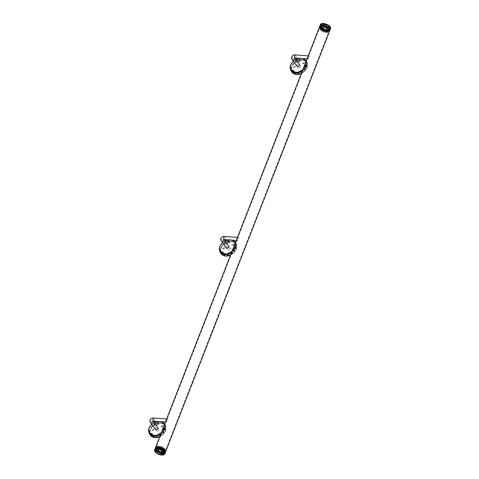 <?xml version="1.0" encoding="UTF-8"?>
<svg xmlns="http://www.w3.org/2000/svg" width="479" height="479" viewBox="0 0 479 479"><rect width="100%" height="100%" fill="white"/><g stroke="black" fill="none" stroke-linecap="round" stroke-linejoin="round"><path stroke-width="0.36" stroke-dasharray="2.4 1.8" d="M161.986 454.445A5.473 2.509 -158.7 0 0 164.974 453.379A5.473 2.509 21.3 0 1 161.986 454.445A5.473 2.509 21.3 0 1 156.687 452.529A5.473 2.509 21.3 0 1 154.783 449.404A5.473 2.509 -158.7 0 0 156.687 452.529A5.473 2.509 -158.7 0 0 161.986 454.445M161.788 454.152A4.952 2.275 -158.7 0 0 164.495 453.188A4.952 2.275 -158.7 0 0 160.704 449.272A4.952 2.275 -158.7 0 0 155.262 449.589A4.952 2.275 -158.7 0 0 156.986 452.421A4.952 2.275 -158.7 0 0 161.788 454.152M320.17 25.207A5.473 2.509 -158.7 0 0 322.074 28.333A5.473 2.509 -158.7 0 0 327.379 30.243A5.473 2.509 -158.7 0 0 330.36 29.183M327.175 29.955A4.952 2.275 -158.7 0 0 329.881 28.991A4.952 2.275 -158.7 0 0 326.091 25.076A4.952 2.275 -158.7 0 0 320.649 25.393A4.952 2.275 -158.7 0 0 322.373 28.225A4.952 2.275 -158.7 0 0 327.175 29.955M230.573 248.379L230.872 248.236L230.567 248.212M231.303 248.966L230.956 249.056L231.297 248.99M222.43 252.062A0.593 0.395 -51.6 0 1 221.819 252.194L222.46 251.643L225.184 253.81L224.627 254.415A0.593 0.395 128.4 0 0 225.232 254.289L222.43 252.062L221.454 253.002L221.262 252.732A8.388 6.161 -34.6 0 1 224.986 243.182L225.387 244.476L225.178 243.452A8.388 6.161 -34.6 0 0 221.454 253.002M225.387 244.476L229.728 242.745L229.333 241.452A8.388 6.161 -34.6 0 1 235.285 243.554L235.476 243.829A8.388 6.161 -34.6 0 0 229.519 241.727M235.117 247.02L233.572 250.972L233.908 250.679L233.183 250.631L234.68 246.787L236.297 247.104A8.388 6.161 -34.6 0 0 235.476 243.829M233.572 250.972L234.758 251.056L234.566 250.78A8.388 6.161 -34.6 0 1 224.07 254.954L224.627 254.415A0.593 0.395 128.4 0 0 224.633 254.421L221.831 252.199M225.232 254.289L224.256 255.229A8.388 6.161 -34.6 0 0 234.758 251.056M223.268 248.99A0.904 0.665 -34.6 0 0 224.304 247.733A0.904 0.665 -34.6 0 0 222.813 248.757A0.904 0.665 -34.6 0 0 223.268 248.99M232.417 245.356A0.904 0.665 -34.6 0 0 233.453 244.092A0.904 0.665 -34.6 0 0 231.968 245.122A0.904 0.665 -34.6 0 0 232.417 245.356M229.172 253.678A0.904 0.665 -34.6 0 0 230.207 252.415A0.904 0.665 -34.6 0 0 228.722 253.445A0.904 0.665 -34.6 0 0 229.172 253.678M230.734 248.505L230.423 248.589L230.734 248.505M230.621 248.062L230.932 248.08L230.621 248.062M227.89 249.601A1.551 1.138 -34.6 0 0 229.453 248.876A1.551 1.138 -34.6 0 0 229.663 247.439A1.551 1.138 -34.6 0 0 227.741 247.386A1.551 1.138 -34.6 0 0 227.112 249.2A1.551 1.138 -34.6 0 0 227.89 249.601M229.728 242.745L229.453 242.039L229.519 242.691L225.298 244.368L225.106 243.763M221.819 252.194L221.262 252.732M233.89 250.733L234.566 250.78M235.428 246.781L236.105 246.829A8.388 6.161 -34.6 0 0 235.285 243.554M229.453 242.039L229.333 241.452M232.231 245.08A0.904 0.665 -34.6 0 0 233.261 243.823A0.904 0.665 -34.6 0 0 231.776 244.847A0.904 0.665 -34.6 0 0 232.231 245.08M223.076 248.721A0.904 0.665 -34.6 0 0 224.112 247.457A0.904 0.665 -34.6 0 0 222.627 248.487A0.904 0.665 -34.6 0 0 223.076 248.721M228.98 253.403A0.904 0.665 -34.6 0 0 230.016 252.146A0.904 0.665 -34.6 0 0 228.531 253.169A0.904 0.665 -34.6 0 0 228.98 253.403M233.752 250.038L234.68 250.361L234.165 250.325L235.662 246.481L236.183 246.517L235.249 246.194L233.183 250.631M233.908 250.679L234.165 250.325M235.991 246.248A8.772 6.449 145.4 0 1 234.494 250.092M234.68 246.787L235.249 246.194M235.662 246.481L235.411 246.835M236.183 246.517A8.772 6.449 145.4 0 1 234.68 250.361M228.884 241.141L228.752 240.5A8.772 6.449 -34.6 0 0 224.525 242.182L224.657 242.823L228.884 241.141L229.519 242.691M229.393 242.063L228.752 240.5M225.298 244.368L224.657 242.823M228.938 240.775A8.772 6.449 -34.6 0 0 224.711 242.452L224.525 242.182M224.711 242.452L225.166 243.739M221.154 251.798L220.544 252.385A8.772 6.449 -34.6 0 0 220.711 252.649A8.772 6.449 -34.6 0 0 223.274 254.553L223.885 253.96L221.154 251.798A0.593 0.395 -51.6 0 1 221.807 251.72A0.593 0.395 128.4 0 0 222.46 251.643M221.861 252.223A0.593 0.395 -51.6 0 1 221.813 252.17A0.593 0.395 128.4 0 0 221.16 252.247L220.735 252.661L220.544 252.385M225.184 253.81A0.593 0.395 -51.6 0 1 224.537 253.882A0.593 0.395 128.4 0 0 223.885 253.96M220.735 252.661A8.772 6.449 -34.6 0 0 220.903 252.918A8.772 6.449 -34.6 0 0 223.459 254.828L223.274 254.553M223.459 254.828L223.891 254.415A0.593 0.395 -51.6 0 1 224.543 254.337A0.593 0.395 128.4 0 0 224.585 254.385M237.44 238.111L238.003 237.422C239.021 238.53 238.949 239.56 237.788 240.512C237.081 240.177 236.967 239.38 237.44 238.111M221.148 253.732A9.029 6.64 145.4 0 1 224.801 243.134A9.029 6.64 145.4 0 1 236.009 243.458A9.029 6.64 145.4 0 1 236.387 249.14A9.029 6.64 145.4 0 1 230.543 255.091M236.159 249.122A8.772 6.449 145.4 0 1 229.034 255.457A8.772 6.449 145.4 0 1 221.358 253.583A8.772 6.449 145.4 0 1 224.908 243.29A8.772 6.449 145.4 0 1 235.794 243.607A8.772 6.449 145.4 0 1 236.159 249.122M228.722 246.044A1.575 1.156 145.4 0 1 228.776 246.116A1.575 1.156 145.4 0 1 228.842 247.104A1.575 1.156 145.4 0 1 227.567 248.242A1.575 1.156 145.4 0 1 226.19 247.906A1.575 1.156 145.4 0 1 226.142 247.835M226.088 247.721A1.575 1.156 145.4 0 1 226.824 246.062A1.575 1.156 145.4 0 1 228.639 245.961M225.992 247.577A1.575 1.156 145.4 0 1 226.723 245.919A1.575 1.156 145.4 0 1 228.537 245.817M160.231 451.817L160.19 451.925A13.723 10.083 -34.6 0 0 160.214 451.948L160.202 451.948A13.705 6.844 94 0 0 160.202 451.948L160.184 451.793A13.705 6.844 94 0 0 160.214 451.793A13.705 6.844 -86 0 0 160.255 451.841A13.723 10.083 -34.6 0 0 160.255 451.841A13.705 6.844 94 0 1 160.231 451.817L160.214 451.793A13.723 10.083 145.4 0 1 160.208 451.787L160.178 451.811A13.711 6.844 94 0 0 160.184 451.841A13.723 10.083 -34.6 0 0 160.196 451.841A4.988 2.287 -158.7 0 0 160.226 451.853L160.417 451.811A13.723 10.083 -34.6 0 0 160.489 451.817A13.723 10.083 -34.6 0 0 160.555 451.811A13.687 6.832 94 0 0 160.579 451.847A13.687 6.832 -86 0 1 160.537 451.769A13.723 10.083 145.4 0 1 160.477 451.769A13.687 6.832 94 0 0 160.483 451.775A13.687 6.832 94 0 0 160.507 451.811L160.591 451.829A4.886 2.239 21.3 0 1 160.363 451.751A4.886 2.239 21.3 0 1 160.13 451.673A4.886 2.239 21.3 0 1 159.896 451.589A4.886 2.239 21.3 0 1 159.669 451.499A4.886 2.239 21.3 0 1 159.447 451.404A4.886 2.239 21.3 0 1 159.22 451.302A4.886 2.239 21.3 0 1 159.004 451.2A4.886 2.239 21.3 0 1 158.788 451.092A4.886 2.239 21.3 0 1 158.573 450.979A4.886 2.239 21.3 0 1 158.369 450.859A4.886 2.239 21.3 0 1 158.172 450.739A4.886 2.239 21.3 0 1 157.974 450.619A4.886 2.239 21.3 0 1 157.789 450.494A4.886 2.239 21.3 0 1 157.609 450.362A4.886 2.239 21.3 0 1 157.435 450.23A4.886 2.239 21.3 0 1 157.274 450.098A4.886 2.239 21.3 0 1 157.118 449.961A4.886 2.239 21.3 0 1 156.974 449.829A4.886 2.239 21.3 0 1 156.837 449.691A4.886 2.239 21.3 0 1 156.705 449.553A4.886 2.239 21.3 0 1 156.591 449.416A4.886 2.239 21.3 0 1 156.483 449.278A4.886 2.239 21.3 0 1 156.382 449.14A4.886 2.239 21.3 0 1 156.298 449.003A4.886 2.239 21.3 0 1 156.22 448.871A4.886 2.239 21.3 0 1 156.154 448.733A4.886 2.239 21.3 0 1 156.106 448.601A4.886 2.239 21.3 0 1 156.064 448.476A4.886 2.239 21.3 0 1 156.034 448.344A4.886 2.239 21.3 0 1 156.01 448.224A4.886 2.239 21.3 0 1 156.004 448.099A4.886 2.239 21.3 0 1 156.01 447.985A4.886 2.239 21.3 0 1 156.028 447.871A4.886 2.239 21.3 0 1 156.052 447.757A4.886 2.239 21.3 0 1 156.094 447.655A4.886 2.239 21.3 0 1 156.148 447.554A4.886 2.239 21.3 0 1 156.208 447.458A4.886 2.239 21.3 0 1 156.28 447.368A4.886 2.239 21.3 0 1 156.364 447.278A4.886 2.239 21.3 0 1 156.459 447.2A4.886 2.239 21.3 0 1 156.567 447.129A4.886 2.239 21.3 0 1 156.681 447.057A4.886 2.239 21.3 0 1 156.807 446.997A4.886 2.239 21.3 0 1 156.944 446.937A4.988 2.287 -158.7 0 0 156.89 446.949L156.944 446.937A4.886 2.239 21.3 0 1 157.088 446.889A4.886 2.239 21.3 0 1 157.154 446.871A4.886 2.239 21.3 0 1 157.244 446.847A4.988 2.287 -158.7 0 0 157.208 446.859L157.244 446.847A4.886 2.239 21.3 0 1 157.405 446.811A4.988 2.287 -158.7 0 0 157.375 446.823L157.405 446.811A4.886 2.239 21.3 0 1 157.579 446.781A4.988 2.287 -158.7 0 0 157.549 446.799L157.579 446.781A4.886 2.239 21.3 0 1 157.753 446.757A4.886 2.239 21.3 0 1 157.938 446.739A4.886 2.239 21.3 0 1 158.13 446.733A4.886 2.239 21.3 0 1 158.333 446.727A4.886 2.239 21.3 0 1 158.537 446.733L158.369 446.757A4.988 2.287 -158.7 0 0 158.333 446.757L158.166 446.757A4.988 2.287 -158.7 0 0 158.13 446.757L157.968 446.763A4.988 2.287 -158.7 0 0 157.926 446.763L157.771 446.775A4.988 2.287 -158.7 0 0 157.735 446.775L157.256 448.039L157.735 446.775M159.357 451.823L159.399 451.721A13.723 10.083 145.4 0 1 159.381 451.715A13.723 10.083 -34.6 0 0 159.411 451.727A13.717 10.951 -111.9 0 1 159.399 451.721A13.717 6.85 94 0 0 159.429 451.793A13.723 10.083 -34.6 0 0 159.441 451.793A13.717 6.85 -86 0 1 159.393 451.727L159.351 451.835A13.723 10.083 -34.6 0 0 159.369 451.835A13.717 10.951 -111.9 0 1 159.357 451.823A13.723 10.083 145.4 0 1 159.339 451.823A13.717 6.85 94 0 0 159.387 451.901A13.717 10.083 145.4 0 1 156.184 451.05A4.467 2.048 21.3 0 1 156.016 450.805A13.717 10.083 -34.6 0 0 159.22 451.655L159.339 451.529A13.717 6.85 -86 0 1 158.046 448.697A4.467 2.048 21.3 0 1 158.423 448.721A13.717 6.85 94 0 0 159.723 451.553L160.046 451.715A13.717 10.083 -34.6 0 0 163.722 451.344A4.467 2.048 21.3 0 1 163.89 451.589A13.717 10.083 145.4 0 1 160.214 451.96L160.088 452.086A13.717 6.85 94 0 0 161.86 453.697A4.467 2.048 21.3 0 1 161.674 453.691A4.467 2.048 21.3 0 1 161.483 453.673A13.717 6.85 -86 0 1 159.711 452.062L159.387 451.901A13.717 6.85 -86 0 1 159.351 451.835L159.411 451.727M159.22 451.655L159.052 452.086A14.238 10.466 145.4 0 1 155.837 451.26A4.467 2.048 21.3 0 1 155.615 450.026A4.467 2.048 21.3 0 1 157.866 449.152A14.238 7.107 94 0 0 159.178 451.954L159.22 451.655M160.214 451.96L160.046 452.386A14.238 10.466 -34.6 0 0 163.716 452.044A4.467 2.048 21.3 0 1 163.938 453.272A4.467 2.048 21.3 0 1 161.686 454.152A14.238 7.107 -86 0 1 159.92 452.517L160.214 451.96M157.304 447.889A4.988 2.287 21.3 0 1 157.34 447.883L157.495 447.871A4.988 2.287 21.3 0 1 157.531 447.871L157.693 447.865A4.988 2.287 21.3 0 1 157.735 447.865L157.902 447.865A4.988 2.287 21.3 0 1 157.938 447.871L158.112 447.877A4.988 2.287 21.3 0 1 158.154 447.877L158.244 448.027A4.886 2.239 -158.7 0 0 158.034 448.015A4.886 2.239 -158.7 0 0 157.831 448.009A4.886 2.239 -158.7 0 0 157.633 448.015A4.886 2.239 -158.7 0 0 157.441 448.021A4.886 2.239 -158.7 0 0 157.256 448.039A4.886 2.239 -158.7 0 0 157.076 448.063A4.886 2.239 -158.7 0 0 156.908 448.093A4.886 2.239 -158.7 0 0 156.741 448.128A4.886 2.239 -158.7 0 0 156.591 448.17A4.886 2.239 -158.7 0 0 156.447 448.218A4.886 2.239 -158.7 0 0 156.31 448.278A4.886 2.239 -158.7 0 0 156.184 448.338A4.886 2.239 -158.7 0 0 156.064 448.41A4.886 2.239 -158.7 0 0 155.962 448.482A4.886 2.239 -158.7 0 0 155.867 448.56A4.886 2.239 -158.7 0 0 155.783 448.649A4.886 2.239 -158.7 0 0 155.711 448.739A4.886 2.239 -158.7 0 0 155.645 448.835A4.886 2.239 -158.7 0 0 155.597 448.937A4.886 2.239 -158.7 0 0 155.555 449.045A4.886 2.239 -158.7 0 0 155.525 449.152A4.886 2.239 -158.7 0 0 155.513 449.266A4.886 2.239 -158.7 0 0 155.507 449.386A4.886 2.239 -158.7 0 0 155.513 449.506A4.886 2.239 -158.7 0 0 155.531 449.625A4.886 2.239 -158.7 0 0 155.561 449.757A4.886 2.239 -158.7 0 0 155.603 449.883A4.886 2.239 -158.7 0 0 155.657 450.015A4.886 2.239 -158.7 0 0 155.723 450.152A4.886 2.239 -158.7 0 0 155.795 450.284A4.886 2.239 -158.7 0 0 155.813 450.308A4.886 2.239 -158.7 0 0 155.885 450.422A4.886 2.239 -158.7 0 0 155.98 450.559A4.886 2.239 -158.7 0 0 156.088 450.697A4.886 2.239 -158.7 0 0 156.208 450.835A4.886 2.239 -158.7 0 0 156.334 450.973A4.886 2.239 -158.7 0 0 156.471 451.11A4.886 2.239 -158.7 0 0 156.621 451.242A4.886 2.239 -158.7 0 0 156.777 451.38A4.886 2.239 -158.7 0 0 156.938 451.511A4.886 2.239 -158.7 0 0 157.112 451.643A4.886 2.239 -158.7 0 0 157.292 451.775A4.886 2.239 -158.7 0 0 157.477 451.901A4.886 2.239 -158.7 0 0 157.669 452.02A4.886 2.239 -158.7 0 0 157.872 452.146A4.886 2.239 -158.7 0 0 158.076 452.26A4.886 2.239 -158.7 0 0 158.286 452.374A4.886 2.239 -158.7 0 0 158.501 452.481A4.886 2.239 -158.7 0 0 158.723 452.589A4.886 2.239 -158.7 0 0 158.944 452.685A4.886 2.239 -158.7 0 0 159.172 452.781A4.886 2.239 -158.7 0 0 159.399 452.871A4.886 2.239 -158.7 0 0 159.627 452.954A4.886 2.239 -158.7 0 0 159.86 453.032A4.886 2.239 -158.7 0 0 160.094 453.11L160.429 451.829A13.717 5.742 125.1 0 1 160.423 451.829L160.381 451.936A13.717 5.742 125.1 0 1 160.381 451.936A13.723 10.083 -34.6 0 0 160.447 451.925L160.495 451.817A13.723 10.083 145.4 0 1 160.417 451.811L160.393 451.895A4.988 2.287 -158.7 0 0 160.459 451.931L160.405 451.799M157.902 447.865L158.333 446.757M158.369 446.757L157.938 447.871M158.543 446.763L158.537 446.733A4.886 2.239 21.3 0 1 158.747 446.745A4.886 2.239 21.3 0 1 158.962 446.763A4.886 2.239 21.3 0 1 159.178 446.787A4.886 2.239 21.3 0 1 159.399 446.817A4.886 2.239 21.3 0 1 159.627 446.859A4.886 2.239 21.3 0 1 159.854 446.901A4.886 2.239 21.3 0 1 160.082 446.955A4.886 2.239 21.3 0 1 160.315 447.015A4.886 2.239 21.3 0 1 160.549 447.075A4.886 2.239 21.3 0 1 160.782 447.147A4.886 2.239 21.3 0 1 161.01 447.224A4.886 2.239 21.3 0 1 161.243 447.302A4.886 2.239 21.3 0 1 161.471 447.392A4.886 2.239 21.3 0 1 161.698 447.482A4.886 2.239 21.3 0 1 161.926 447.584A4.886 2.239 21.3 0 1 162.147 447.685A4.886 2.239 21.3 0 1 162.363 447.787A4.886 2.239 21.3 0 1 162.579 447.901A4.886 2.239 21.3 0 1 162.782 448.015A4.886 2.239 21.3 0 1 162.986 448.134A4.886 2.239 21.3 0 1 163.183 448.254A4.886 2.239 21.3 0 1 163.375 448.38A4.886 2.239 21.3 0 1 163.555 448.512A4.886 2.239 21.3 0 1 163.734 448.637A4.886 2.239 21.3 0 1 163.902 448.769A4.886 2.239 21.3 0 1 164.063 448.907A4.886 2.239 21.3 0 1 164.213 449.039A4.886 2.239 21.3 0 1 164.357 449.176A4.886 2.239 21.3 0 1 164.489 449.314A4.886 2.239 21.3 0 1 164.608 449.452A4.886 2.239 21.3 0 1 164.722 449.589A4.886 2.239 21.3 0 1 164.824 449.727A4.886 2.239 21.3 0 1 164.92 449.865A4.886 2.239 21.3 0 1 164.944 449.907A4.886 2.239 21.3 0 1 164.998 450.003A4.886 2.239 21.3 0 1 165.069 450.134A4.886 2.239 21.3 0 1 165.129 450.266A4.886 2.239 21.3 0 1 165.177 450.398A4.886 2.239 21.3 0 1 165.213 450.523A4.886 2.239 21.3 0 1 165.237 450.649A4.886 2.239 21.3 0 1 165.249 450.775A4.886 2.239 21.3 0 1 165.249 450.895A4.886 2.239 21.3 0 1 165.237 451.008A4.886 2.239 21.3 0 1 165.219 451.122A4.886 2.239 21.3 0 1 165.183 451.23A4.886 2.239 21.3 0 1 165.135 451.332A4.886 2.239 21.3 0 1 165.081 451.434A4.886 2.239 21.3 0 1 165.016 451.523A4.886 2.239 21.3 0 1 164.932 451.613A4.886 2.239 21.3 0 1 164.842 451.697A4.886 2.239 21.3 0 1 164.746 451.775A4.886 2.239 21.3 0 1 164.632 451.847A4.886 2.239 21.3 0 1 164.513 451.913A4.886 2.239 21.3 0 1 164.381 451.972A4.886 2.239 21.3 0 1 164.243 452.02A4.886 2.239 21.3 0 1 164.093 452.068A4.886 2.239 21.3 0 1 163.932 452.11A4.886 2.239 21.3 0 1 163.764 452.14A4.886 2.239 21.3 0 1 163.59 452.17A4.886 2.239 21.3 0 1 163.411 452.188A4.886 2.239 21.3 0 1 163.219 452.2A4.886 2.239 21.3 0 1 163.028 452.206A4.886 2.239 21.3 0 1 162.824 452.206A4.886 2.239 21.3 0 1 162.615 452.2A4.886 2.239 21.3 0 1 162.405 452.182A4.886 2.239 21.3 0 1 162.189 452.164A4.886 2.239 21.3 0 1 161.968 452.134A4.886 2.239 21.3 0 1 161.74 452.098A4.886 2.239 21.3 0 1 161.519 452.056A4.886 2.239 21.3 0 1 161.285 452.008A4.886 2.239 21.3 0 1 161.058 451.954A4.886 2.239 21.3 0 1 160.824 451.895A4.886 2.239 21.3 0 1 160.591 451.829L160.657 451.99A4.988 2.287 -158.7 0 0 160.699 452.002L160.89 452.056A4.988 2.287 -158.7 0 0 160.938 452.068L161.13 452.116A4.988 2.287 -158.7 0 0 161.172 452.128L161.363 452.17A4.988 2.287 -158.7 0 0 161.405 452.176L161.597 452.218A4.988 2.287 -158.7 0 0 161.639 452.224L161.824 452.254A4.988 2.287 -158.7 0 0 161.872 452.26L162.052 452.29A4.988 2.287 -158.7 0 0 162.094 452.296L162.279 452.314A4.988 2.287 -158.7 0 0 162.321 452.32L162.495 452.332A4.988 2.287 -158.7 0 0 162.537 452.338L162.71 452.344A4.988 2.287 -158.7 0 0 162.752 452.35L162.92 452.35A4.988 2.287 -158.7 0 0 162.962 452.35L163.123 452.35A4.988 2.287 -158.7 0 0 163.159 452.35L163.321 452.344A4.988 2.287 -158.7 0 0 163.357 452.338L163.513 452.326A4.988 2.287 -158.7 0 0 163.549 452.32L163.692 452.302A4.988 2.287 -158.7 0 0 163.728 452.296L163.872 452.272A4.988 2.287 -158.7 0 0 163.902 452.266L164.034 452.236A4.988 2.287 -158.7 0 0 164.063 452.23L164.195 452.194A4.988 2.287 -158.7 0 0 164.225 452.182L164.345 452.14A4.988 2.287 -158.7 0 0 164.369 452.128L164.483 452.086A4.988 2.287 -158.7 0 0 164.507 452.074L164.614 452.02A4.988 2.287 -158.7 0 0 164.632 452.008L164.734 451.954A4.988 2.287 -158.7 0 0 164.752 451.936L164.842 451.877A4.988 2.287 -158.7 0 0 164.86 451.859L164.938 451.793A4.988 2.287 -158.7 0 0 164.956 451.781L165.027 451.709A4.988 2.287 -158.7 0 0 165.039 451.691L165.099 451.613A4.988 2.287 -158.7 0 0 165.117 451.595L165.165 451.517A4.988 2.287 -158.7 0 0 165.177 451.499L165.219 451.416A4.988 2.287 -158.7 0 0 165.231 451.398L165.261 451.308A4.988 2.287 -158.7 0 0 165.267 451.29L165.291 451.194A4.988 2.287 -158.7 0 0 165.297 451.176L165.309 451.08A4.988 2.287 -158.7 0 0 165.309 451.056L165.315 450.961A4.988 2.287 -158.7 0 0 165.315 450.937L165.309 450.835A4.988 2.287 -158.7 0 0 165.309 450.817L165.291 450.709A4.988 2.287 -158.7 0 0 165.285 450.685L165.261 450.583A4.988 2.287 -158.7 0 0 165.255 450.559L165.219 450.452A4.988 2.287 -158.7 0 0 165.213 450.422L165.165 450.314A4.988 2.287 -158.7 0 0 165.153 450.29L165.099 450.176A4.988 2.287 -158.7 0 0 165.087 450.152L165.027 450.038A4.988 2.287 -158.7 0 0 165.01 450.015L164.938 449.901A4.988 2.287 -158.7 0 0 164.92 449.877L164.842 449.763A4.988 2.287 -158.7 0 0 164.818 449.733L164.728 449.619A4.988 2.287 -158.7 0 0 164.71 449.595L164.608 449.482A4.988 2.287 -158.7 0 0 164.59 449.452L164.483 449.338A4.988 2.287 -158.7 0 0 164.459 449.314L164.339 449.2A4.988 2.287 -158.7 0 0 164.315 449.176L164.195 449.062A4.988 2.287 -158.7 0 0 164.165 449.039L164.034 448.925A4.988 2.287 -158.7 0 0 164.004 448.901L163.866 448.787A4.988 2.287 -158.7 0 0 163.836 448.763L163.692 448.655A4.988 2.287 -158.7 0 0 163.662 448.625L163.513 448.524A4.988 2.287 -158.7 0 0 163.477 448.5L163.321 448.392A4.988 2.287 -158.7 0 0 163.285 448.368L163.123 448.266A4.988 2.287 -158.7 0 0 163.088 448.242L162.92 448.14A4.988 2.287 -158.7 0 0 162.884 448.122L162.71 448.021A4.988 2.287 -158.7 0 0 162.668 448.003L162.495 447.907A4.988 2.287 -158.7 0 0 162.453 447.883L162.273 447.793A4.988 2.287 -158.7 0 0 162.237 447.775L162.052 447.685A4.988 2.287 -158.7 0 0 162.01 447.667L161.824 447.584A4.988 2.287 -158.7 0 0 161.782 447.566L161.597 447.488A4.988 2.287 -158.7 0 0 161.549 447.47L161.363 447.398A4.988 2.287 -158.7 0 0 161.315 447.38L161.124 447.308A4.988 2.287 -158.7 0 0 161.082 447.296L160.89 447.23A4.988 2.287 -158.7 0 0 160.848 447.212L160.651 447.152A4.988 2.287 -158.7 0 0 160.609 447.141L160.417 447.081A4.988 2.287 -158.7 0 0 160.369 447.069L160.178 447.021A4.988 2.287 -158.7 0 0 160.136 447.009L159.944 446.967A4.988 2.287 -158.7 0 0 159.902 446.955L159.711 446.913A4.988 2.287 -158.7 0 0 159.669 446.907L159.477 446.871A4.988 2.287 -158.7 0 0 159.435 446.865L159.25 446.835A4.988 2.287 -158.7 0 0 159.208 446.829L159.022 446.805A4.988 2.287 -158.7 0 0 158.98 446.799L158.8 446.781A4.988 2.287 -158.7 0 0 158.759 446.781L158.585 446.763A4.988 2.287 -158.7 0 0 158.543 446.763L158.112 447.877M158.034 448.015L158.537 446.733M157.693 447.865L158.13 446.757M158.166 446.757L157.735 447.865M157.831 448.009L158.333 446.727M157.495 447.871L157.926 446.763M157.968 446.763L157.531 447.871M157.633 448.015L158.13 446.733M157.771 446.775L157.34 447.883M157.441 448.021L157.938 446.739M157.076 448.063L157.579 446.781L157.076 446.895A4.988 2.287 -158.7 0 0 157.046 446.901L156.777 446.991A4.988 2.287 -158.7 0 0 156.753 447.003L156.639 447.057A4.988 2.287 -158.7 0 0 156.615 447.063L156.519 447.123A4.988 2.287 -158.7 0 0 156.495 447.135L156.399 447.194A4.988 2.287 -158.7 0 0 156.382 447.206L156.298 447.272A4.988 2.287 -158.7 0 0 156.28 447.284L156.208 447.356A4.988 2.287 -158.7 0 0 156.19 447.374L156.124 447.446A4.988 2.287 -158.7 0 0 156.112 447.464L156.052 447.542A4.988 2.287 -158.7 0 0 156.04 447.56L155.561 448.751A4.988 2.287 21.3 0 1 155.561 448.751L155.609 448.667A4.988 2.287 21.3 0 1 155.621 448.649L155.675 448.572A4.988 2.287 21.3 0 1 155.693 448.554L155.759 448.482A4.988 2.287 21.3 0 1 155.771 448.464L155.849 448.398A4.988 2.287 21.3 0 1 155.867 448.38L155.95 448.32A4.988 2.287 21.3 0 1 155.968 448.302L156.064 448.242A4.988 2.287 21.3 0 1 156.082 448.23L156.184 448.176A4.988 2.287 21.3 0 1 156.208 448.164L156.316 448.116A4.988 2.287 21.3 0 1 156.34 448.104L156.459 448.063A4.988 2.287 21.3 0 1 156.489 448.051L156.609 448.015A4.988 2.287 21.3 0 1 156.639 448.003L156.771 447.973A4.988 2.287 21.3 0 1 156.801 447.961L156.938 447.937A4.988 2.287 21.3 0 1 156.974 447.931L157.549 446.799M157.256 448.039L157.753 446.757M156.938 447.937L157.375 446.823M156.771 447.973L157.208 446.859M157.154 446.871L156.609 448.015M157.076 446.895L156.639 448.003M156.459 448.063L156.89 446.949M156.591 448.17L157.088 446.889M156.316 448.116L156.753 447.003M156.777 446.991L156.34 448.104M156.184 448.176L156.615 447.063M156.639 447.057L156.208 448.164M156.31 448.278L156.807 446.997M156.064 448.242L156.495 447.135M156.519 447.123L156.082 448.23M156.184 448.338L156.681 447.057M155.95 448.32L156.382 447.206L155.968 448.302M156.064 448.41L156.567 447.129M155.849 448.398L156.28 447.284M156.298 447.272L155.867 448.38M155.962 448.482L156.459 447.2M155.759 448.482L156.19 447.374M156.208 447.356L155.771 448.464M155.867 448.56L156.364 447.278M155.675 448.572L156.112 447.464M156.124 447.446L155.693 448.554M155.783 448.649L156.28 447.368M155.609 448.667L156.04 447.56M156.052 447.542L155.621 448.649M155.711 448.739L156.208 447.458M155.992 447.637A4.988 2.287 -158.7 0 0 155.986 447.661L155.95 447.745A4.988 2.287 -158.7 0 0 155.938 447.763L155.914 447.853A4.988 2.287 -158.7 0 0 155.909 447.877L155.891 447.967A4.988 2.287 -158.7 0 0 155.885 447.991L155.879 448.087A4.988 2.287 -158.7 0 0 155.873 448.11L155.879 448.206A4.988 2.287 -158.7 0 0 155.879 448.23L155.891 448.332A4.988 2.287 -158.7 0 0 155.891 448.356L155.914 448.464A4.988 2.287 -158.7 0 0 155.92 448.488L155.95 448.589A4.988 2.287 -158.7 0 0 155.956 448.613L155.992 448.727A4.988 2.287 -158.7 0 0 156.004 448.751L156.052 448.859A4.988 2.287 -158.7 0 0 156.064 448.883L156.124 448.997A4.988 2.287 -158.7 0 0 156.142 449.021L156.208 449.134A4.988 2.287 -158.7 0 0 156.226 449.164L156.298 449.278A4.988 2.287 -158.7 0 0 156.316 449.302L156.405 449.416A4.988 2.287 -158.7 0 0 156.423 449.44L156.519 449.553A4.988 2.287 -158.7 0 0 156.537 449.583L156.645 449.697A4.988 2.287 -158.7 0 0 156.669 449.721L156.777 449.835A4.988 2.287 -158.7 0 0 156.801 449.865L156.92 449.979A4.988 2.287 -158.7 0 0 156.95 450.003L157.076 450.116A4.988 2.287 -158.7 0 0 157.106 450.14L157.238 450.254A4.988 2.287 -158.7 0 0 157.268 450.278L157.405 450.386A4.988 2.287 -158.7 0 0 157.441 450.41L157.585 450.523A4.988 2.287 -158.7 0 0 157.621 450.547L157.771 450.649A4.988 2.287 -158.7 0 0 157.807 450.673L157.968 450.781A4.988 2.287 -158.7 0 0 158.004 450.805L158.166 450.907A4.988 2.287 -158.7 0 0 158.208 450.925L158.375 451.026A4.988 2.287 -158.7 0 0 158.411 451.05L158.585 451.146A4.988 2.287 -158.7 0 0 158.627 451.164L158.8 451.254A4.988 2.287 -158.7 0 0 158.842 451.278L159.022 451.368A4.988 2.287 -158.7 0 0 159.064 451.386L159.25 451.469A4.988 2.287 -158.7 0 0 159.291 451.487L159.477 451.571A4.988 2.287 -158.7 0 0 159.525 451.589L159.711 451.667A4.988 2.287 -158.7 0 0 159.752 451.685L159.944 451.757A4.988 2.287 -158.7 0 0 159.986 451.769L159.627 452.954L159.986 451.769M155.891 447.967L155.453 449.08A4.988 2.287 21.3 0 1 155.453 449.08L155.477 448.967A4.988 2.287 21.3 0 1 155.477 448.967L155.507 448.877A4.988 2.287 21.3 0 1 155.513 448.853L155.986 447.661M155.645 448.835L156.148 447.554M155.507 448.877L155.938 447.763M155.95 447.745L155.513 448.853M155.597 448.937L156.094 447.655M155.555 449.045L156.052 447.757M155.879 448.206L155.441 449.32A4.988 2.287 21.3 0 1 155.441 449.32L155.441 449.218A4.988 2.287 21.3 0 1 155.441 449.194L155.885 447.991M155.525 449.152L156.028 447.871M155.441 449.218L155.873 448.11M155.879 448.087L155.441 449.194M155.513 449.266L156.01 447.985M156.519 449.553L156.082 450.667A4.988 2.287 21.3 0 1 156.082 450.667L155.992 450.553A4.988 2.287 21.3 0 1 155.968 450.529L155.885 450.41A4.988 2.287 21.3 0 1 155.867 450.386L155.789 450.272A4.988 2.287 21.3 0 1 155.771 450.248L155.705 450.134A4.988 2.287 21.3 0 1 155.693 450.11L155.633 449.997A4.988 2.287 21.3 0 1 155.621 449.973L155.573 449.859A4.988 2.287 21.3 0 1 155.561 449.835L155.525 449.727A4.988 2.287 21.3 0 1 155.513 449.703L155.483 449.595A4.988 2.287 21.3 0 1 155.477 449.571L155.459 449.47A4.988 2.287 21.3 0 1 155.453 449.446L155.879 448.23M155.507 449.386L156.004 448.099M155.459 449.47L155.891 448.356L155.453 449.446M155.513 449.506L156.01 448.224M155.483 449.595L155.92 448.488M155.914 448.464L155.477 449.571M155.531 449.625L156.034 448.344M155.525 449.727L155.956 448.613M155.95 448.589L155.513 449.703M155.561 449.757L156.064 448.476M155.573 449.859L156.004 448.751M155.992 448.727L155.561 449.835M155.603 449.883L156.106 448.601M155.633 449.997L156.064 448.883M156.052 448.859L155.621 449.973M155.657 450.015L156.154 448.733M155.705 450.134L156.142 449.021M156.124 448.997L155.693 450.11M155.723 450.152L156.22 448.871M155.813 450.308L156.226 449.164M156.208 449.134L155.795 450.284L156.298 449.003M156.298 449.278L155.867 450.386M155.992 450.553L156.423 449.44M156.405 449.416L155.968 450.529M155.98 450.559L156.483 449.278M159.555 452.883A4.988 2.287 21.3 0 1 159.513 452.865L159.321 452.793A4.988 2.287 21.3 0 1 159.279 452.775L159.088 452.697A4.988 2.287 21.3 0 1 159.046 452.679L158.86 452.601A4.988 2.287 21.3 0 1 158.818 452.583L158.633 452.499A4.988 2.287 21.3 0 1 158.591 452.475L158.411 452.386A4.988 2.287 21.3 0 1 158.369 452.368L158.196 452.278A4.988 2.287 21.3 0 1 158.154 452.254L157.98 452.158A4.988 2.287 21.3 0 1 157.938 452.134L157.771 452.038A4.988 2.287 21.3 0 1 157.735 452.014L157.573 451.913A4.988 2.287 21.3 0 1 157.537 451.889L157.375 451.787A4.988 2.287 21.3 0 1 157.34 451.763L157.19 451.655A4.988 2.287 21.3 0 1 157.154 451.631L157.01 451.523A4.988 2.287 21.3 0 1 156.974 451.499L156.837 451.386A4.988 2.287 21.3 0 1 156.807 451.362L156.669 451.254A4.988 2.287 21.3 0 1 156.639 451.224L156.513 451.11A4.988 2.287 21.3 0 1 156.489 451.086L156.37 450.973A4.988 2.287 21.3 0 1 156.346 450.949L156.232 450.835A4.988 2.287 21.3 0 1 156.208 450.805L156.537 449.583M156.088 450.697L156.591 449.416M156.232 450.835L156.669 449.721M156.645 449.697L156.208 450.805M156.208 450.835L156.705 449.553M156.37 450.973L156.801 449.865M156.777 449.835L156.346 450.949M156.334 450.973L156.837 449.691M156.513 451.11L156.95 450.003M156.669 451.254L157.106 450.14M157.076 450.116L156.639 451.224M156.621 451.242L157.118 449.961M156.837 451.386L157.268 450.278M157.238 450.254L156.807 451.362M156.777 451.38L157.274 450.098M157.01 451.523L157.441 450.41M157.405 450.386L156.974 451.499M156.938 451.511L157.435 450.23M157.19 451.655L157.621 450.547M157.585 450.523L157.154 451.631M157.112 451.643L157.609 450.362M157.375 451.787L157.807 450.673M157.771 450.649L157.34 451.763M157.292 451.775L157.789 450.494M157.573 451.913L158.004 450.805M157.968 450.781L157.537 451.889M157.477 451.901L157.974 450.619M157.771 452.038L158.208 450.925M158.166 450.907L157.735 452.014M157.669 452.02L158.172 450.739M157.98 452.158L158.411 451.05M158.375 451.026L157.938 452.134M157.872 452.146L158.369 450.859M158.196 452.278L158.627 451.164M158.585 451.146L158.154 452.254M158.076 452.26L158.573 450.979M158.411 452.386L158.842 451.278M158.8 451.254L158.369 452.368M158.286 452.374L158.788 451.092M158.633 452.499L159.064 451.386M159.022 451.368L158.591 452.475M158.501 452.481L159.004 451.2M158.86 452.601L159.291 451.487M159.25 451.469L158.818 452.583M158.723 452.589L159.22 451.302M159.088 452.697L159.525 451.589M159.477 451.571L159.046 452.679M158.944 452.685L159.447 451.404M159.321 452.793L159.752 451.685M159.711 451.667L159.279 452.775M159.172 452.781L159.669 451.499M159.944 451.757L159.513 452.865M159.399 452.871L159.896 451.589M160.028 453.044A4.988 2.287 21.3 0 1 159.986 453.026L160.226 451.853M159.627 452.954L160.13 451.673M160.435 451.793L159.986 453.026M159.86 453.032L160.363 451.751M160.267 453.116A4.988 2.287 21.3 0 1 160.22 453.098L160.094 453.11A4.886 2.239 -158.7 0 0 160.327 453.176L160.699 452.002M160.657 451.99L160.22 453.098M160.094 453.11L160.591 451.829M160.501 453.176A4.988 2.287 21.3 0 1 160.459 453.164L160.327 453.176A4.886 2.239 -158.7 0 0 160.555 453.236L160.938 452.068M160.89 452.056L160.459 453.164M160.327 453.176L160.824 451.895M160.74 453.236A4.988 2.287 21.3 0 1 160.699 453.224L160.555 453.236A4.886 2.239 -158.7 0 0 160.788 453.29L161.172 452.128M161.13 452.116L160.699 453.224M160.555 453.236L161.058 451.954M160.974 453.29A4.988 2.287 21.3 0 1 160.932 453.278L160.788 453.29A4.886 2.239 -158.7 0 0 161.016 453.338L161.405 452.176M161.363 452.17L160.932 453.278M160.788 453.29L161.285 452.008M161.207 453.332A4.988 2.287 21.3 0 1 161.166 453.326L161.016 453.338A4.886 2.239 -158.7 0 0 161.243 453.379L161.639 452.224M161.597 452.218L161.166 453.326M161.016 453.338L161.519 452.056M161.435 453.374A4.988 2.287 21.3 0 1 161.393 453.368L161.243 453.379A4.886 2.239 -158.7 0 0 161.465 453.415L161.872 452.26M161.824 452.254L161.393 453.368M161.243 453.379L161.74 452.098M161.662 453.403A4.988 2.287 21.3 0 1 161.621 453.397L161.465 453.415A4.886 2.239 -158.7 0 0 161.686 453.445L162.094 452.296M162.052 452.29L161.621 453.397M161.465 453.415L161.968 452.134M161.884 453.427A4.988 2.287 21.3 0 1 161.842 453.427L161.686 453.445A4.886 2.239 -158.7 0 0 161.902 453.463L162.321 452.32M162.279 452.314L161.842 453.427M161.686 453.445L162.189 452.164M162.106 453.445A4.988 2.287 21.3 0 1 162.064 453.445L161.902 453.463A4.886 2.239 -158.7 0 0 162.118 453.481L162.537 452.338M162.495 452.332L162.064 453.445M161.902 453.463L162.405 452.182M162.321 453.457A4.988 2.287 21.3 0 1 162.279 453.457L162.118 453.481A4.886 2.239 -158.7 0 0 162.321 453.487L162.752 452.35M162.71 452.344L162.279 453.457M162.118 453.481L162.615 452.2M162.525 453.463A4.988 2.287 21.3 0 1 162.489 453.463L162.321 453.487A4.886 2.239 -158.7 0 0 162.525 453.487L162.962 452.35M162.92 452.35L162.489 453.463M162.321 453.487L162.824 452.206M162.728 453.457A4.988 2.287 21.3 0 1 162.692 453.463L162.525 453.487A4.886 2.239 -158.7 0 0 162.722 453.481L163.159 452.35M163.123 452.35L162.692 453.463M162.525 453.487L163.028 452.206M163.411 452.188L162.908 453.469A4.886 2.239 -158.7 0 0 163.094 453.451L163.111 453.433A4.988 2.287 21.3 0 1 163.082 453.433L162.908 453.469A4.988 2.287 21.3 0 1 162.89 453.451L162.722 453.481A4.886 2.239 -158.7 0 0 162.908 453.469L163.357 452.338M163.321 452.344L162.89 453.451M162.722 453.481L163.219 452.2M163.111 453.433L163.549 452.32M163.513 452.326L163.082 453.433M163.297 453.409A4.988 2.287 21.3 0 1 163.261 453.409L163.094 453.451A4.886 2.239 -158.7 0 0 163.267 453.421L163.728 452.296M163.692 452.302L163.261 453.409M163.094 453.451L163.59 452.17M163.471 453.374A4.988 2.287 21.3 0 1 163.435 453.379L163.267 453.421A4.886 2.239 -158.7 0 0 163.435 453.391L163.902 452.266M163.872 452.272L163.435 453.379M163.267 453.421L163.764 452.14M163.632 453.338A4.988 2.287 21.3 0 1 163.602 453.344L163.435 453.391A4.886 2.239 -158.7 0 0 163.59 453.35L164.063 452.23M164.034 452.236L163.602 453.344A4.886 2.239 -158.7 0 0 163.74 453.302L164.225 452.182M163.435 453.391L163.932 452.11M163.788 453.296A4.988 2.287 21.3 0 1 163.764 453.302L164.093 452.068M164.195 452.194L163.59 453.35A4.886 2.239 -158.7 0 0 163.602 453.35L163.62 453.344M163.938 453.242A4.988 2.287 21.3 0 1 163.908 453.254L163.74 453.302A4.886 2.239 -158.7 0 0 163.884 453.254L164.369 452.128M164.345 452.14L163.908 453.254M163.74 453.302L164.243 452.02M164.075 453.182A4.988 2.287 21.3 0 1 164.052 453.194L163.884 453.254A4.886 2.239 -158.7 0 0 164.01 453.194L164.507 452.074M164.483 452.086L164.052 453.194M163.884 453.254L164.381 451.972M164.201 453.122A4.988 2.287 21.3 0 1 164.177 453.134L164.01 453.194A4.886 2.239 -158.7 0 0 164.135 453.128L164.632 452.008M164.614 452.02L164.177 453.134M164.01 453.194L164.513 451.913M164.321 453.05A4.988 2.287 21.3 0 1 164.297 453.062L164.135 453.128A4.886 2.239 -158.7 0 0 164.243 453.056L164.878 451.948A4.988 2.287 21.3 0 1 164.878 451.948L165.315 450.937L164.884 452.068A4.988 2.287 21.3 0 1 164.884 452.068L165.309 451.056L164.878 452.188A4.988 2.287 21.3 0 1 164.878 452.188L164.86 452.308A4.988 2.287 21.3 0 1 164.86 452.308L165.267 451.29M164.734 451.954L164.297 453.062M164.135 453.128L164.632 451.847M164.842 451.877L164.405 452.984A4.988 2.287 21.3 0 1 164.405 452.984L164.86 451.859M164.243 453.056A4.886 2.239 -158.7 0 0 164.345 452.978L164.746 451.775M164.525 452.889A4.988 2.287 21.3 0 1 164.507 452.906L164.345 452.978A4.886 2.239 -158.7 0 0 164.435 452.894L164.956 451.781M164.938 451.793L164.507 452.906M164.345 452.978L165.285 450.685M165.027 451.709L164.59 452.817A4.988 2.287 21.3 0 1 164.59 452.817L165.039 451.691M164.435 452.894A4.886 2.239 -158.7 0 0 164.513 452.805L164.932 451.613M164.513 452.805A4.886 2.239 -158.7 0 0 164.578 452.715L165.016 451.523M164.746 452.607A4.988 2.287 21.3 0 1 164.734 452.631L164.578 452.715A4.886 2.239 -158.7 0 0 164.638 452.613L165.177 451.499M165.165 451.517L164.734 452.631M164.578 452.715L165.081 451.434M164.794 452.505A4.988 2.287 21.3 0 1 164.788 452.523L164.638 452.613A4.886 2.239 -158.7 0 0 164.686 452.511L165.231 451.398M165.219 451.416L164.788 452.523M164.638 452.613L165.135 451.332M164.836 452.398A4.988 2.287 21.3 0 1 164.83 452.421L165.183 451.23M165.261 451.308L164.83 452.421M164.686 452.511A4.886 2.239 -158.7 0 0 164.716 452.404L165.219 451.122M164.716 452.404A4.886 2.239 -158.7 0 0 164.74 452.29L165.237 451.008M164.74 452.29A4.886 2.239 -158.7 0 0 164.752 452.176L165.249 450.895M164.752 452.176A4.886 2.239 -158.7 0 0 164.746 452.056L165.249 450.775M164.746 452.056A4.886 2.239 -158.7 0 0 164.734 451.936L165.237 450.649M164.854 451.799A4.988 2.287 21.3 0 1 164.86 451.823L164.734 451.936A4.886 2.239 -158.7 0 0 164.71 451.811L165.213 450.523M165.291 450.709L164.86 451.823M164.71 451.811A4.886 2.239 -158.7 0 0 164.674 451.679L165.255 450.559M164.824 451.667A4.988 2.287 21.3 0 1 164.83 451.691L165.261 450.583M165.219 450.452L164.788 451.559A4.988 2.287 21.3 0 1 164.788 451.559L165.213 450.422M164.674 451.679A4.886 2.239 -158.7 0 0 164.626 451.547L165.177 450.398M164.722 451.398A4.988 2.287 21.3 0 1 164.734 451.428L164.626 451.547A4.886 2.239 -158.7 0 0 164.566 451.416L165.153 450.29M165.165 450.314L164.734 451.428M164.626 451.547L165.129 450.266M165.099 450.176L164.566 451.416A4.886 2.239 -158.7 0 0 164.501 451.284L164.656 451.266A4.988 2.287 21.3 0 1 164.668 451.29L164.566 451.416M165.01 450.015L164.489 450.984A4.988 2.287 21.3 0 1 164.507 451.014L165.01 450.015M164.578 451.128A4.988 2.287 21.3 0 1 164.59 451.152L164.944 449.907M165.027 450.038L164.59 451.152M164.501 451.284A4.886 2.239 -158.7 0 0 164.417 451.146L164.92 449.865M164.938 449.901L164.507 451.014M164.387 450.847A4.988 2.287 21.3 0 1 164.405 450.871L164.327 451.008A4.886 2.239 -158.7 0 0 164.225 450.871L164.818 449.733M164.842 449.763L164.405 450.871M164.327 451.008L164.824 449.727M164.728 449.619L164.297 450.733M164.608 449.482L164.177 450.589M164.022 450.428A4.988 2.287 21.3 0 1 164.046 450.452L163.986 450.595A4.886 2.239 -158.7 0 0 163.854 450.458L164.459 449.314M164.483 449.338L164.046 450.452M163.986 450.595L164.489 449.314M163.884 450.284A4.988 2.287 21.3 0 1 163.908 450.308L163.854 450.458A4.886 2.239 -158.7 0 0 163.71 450.32L164.315 449.176M164.339 449.2L163.908 450.308M163.854 450.458L164.357 449.176M163.728 450.146A4.988 2.287 21.3 0 1 163.758 450.17L163.71 450.32A4.886 2.239 -158.7 0 0 163.561 450.188L164.165 449.039M164.195 449.062L163.758 450.17M163.71 450.32L164.213 449.039M163.573 450.009A4.988 2.287 21.3 0 1 163.602 450.032L163.561 450.188A4.886 2.239 -158.7 0 0 163.399 450.05L164.004 448.901M164.034 448.925L163.602 450.032M163.561 450.188L164.063 448.907M163.405 449.871A4.988 2.287 21.3 0 1 163.435 449.901L163.399 450.05A4.886 2.239 -158.7 0 0 163.231 449.919L163.836 448.763M163.866 448.787L163.435 449.901M163.399 450.05L163.902 448.769M163.225 449.739A4.988 2.287 21.3 0 1 163.261 449.763L163.231 449.919A4.886 2.239 -158.7 0 0 163.058 449.793L163.662 448.625M163.692 448.655L163.261 449.763M163.231 449.919L163.734 448.637M163.04 449.607A4.988 2.287 21.3 0 1 163.076 449.631L163.058 449.793A4.886 2.239 -158.7 0 0 162.872 449.661L163.477 448.5M163.513 448.524L163.076 449.631M163.058 449.793L163.555 448.512M162.854 449.482A4.988 2.287 21.3 0 1 162.884 449.5L162.872 449.661A4.886 2.239 -158.7 0 0 162.686 449.536L163.285 448.368M163.321 448.392L162.884 449.5M162.872 449.661L163.375 448.38M162.65 449.35A4.988 2.287 21.3 0 1 162.692 449.374L162.686 449.536A4.886 2.239 -158.7 0 0 162.489 449.416L163.088 448.242M163.123 448.266L162.692 449.374M162.686 449.536L163.183 448.254M162.447 449.23A4.988 2.287 21.3 0 1 162.489 449.254L162.489 449.416A4.886 2.239 -158.7 0 0 162.285 449.296L162.884 448.122M162.92 448.14L162.489 449.254M162.489 449.416L162.986 448.134M162.237 449.11A4.988 2.287 21.3 0 1 162.279 449.134L162.285 449.296A4.886 2.239 -158.7 0 0 162.076 449.182L162.668 448.003M162.71 448.021L162.279 449.134M162.285 449.296L162.782 448.015M162.022 448.997A4.988 2.287 21.3 0 1 162.064 449.015L162.076 449.182A4.886 2.239 -158.7 0 0 161.86 449.074L162.453 447.883M162.495 447.907L162.064 449.015M162.076 449.182L162.579 447.901M161.8 448.883A4.988 2.287 21.3 0 1 161.842 448.907L161.86 449.074A4.886 2.239 -158.7 0 0 161.645 448.967L162.237 447.775M162.273 447.793L161.842 448.907M161.86 449.074L162.363 447.787M161.579 448.781A4.988 2.287 21.3 0 1 161.621 448.799L161.645 448.967A4.886 2.239 -158.7 0 0 161.423 448.865L162.01 447.667M162.052 447.685L161.621 448.799M161.645 448.967L162.147 447.685M161.351 448.679A4.988 2.287 21.3 0 1 161.393 448.697L161.423 448.865A4.886 2.239 -158.7 0 0 161.201 448.763L161.782 447.566M161.824 447.584L161.393 448.697M161.423 448.865L161.926 447.584M161.118 448.584A4.988 2.287 21.3 0 1 161.16 448.601L161.201 448.763A4.886 2.239 -158.7 0 0 160.974 448.673L161.549 447.47M161.597 447.488L161.16 448.601M161.201 448.763L161.698 447.482M160.884 448.488A4.988 2.287 21.3 0 1 160.926 448.506L160.974 448.673A4.886 2.239 -158.7 0 0 160.74 448.584L161.315 447.38M161.363 447.398L160.926 448.506M160.974 448.673L161.471 447.392M160.651 448.404A4.988 2.287 21.3 0 1 160.693 448.422L160.74 448.584A4.886 2.239 -158.7 0 0 160.513 448.506L161.082 447.296M161.124 447.308L160.693 448.422M160.74 448.584L161.243 447.302M160.411 448.326A4.988 2.287 21.3 0 1 160.459 448.338L160.513 448.506A4.886 2.239 -158.7 0 0 160.279 448.428L160.848 447.212M160.89 447.23L160.459 448.338M160.513 448.506L161.01 447.224M160.178 448.248A4.988 2.287 21.3 0 1 160.22 448.266L160.279 448.428A4.886 2.239 -158.7 0 0 160.046 448.356L160.609 447.141M160.651 447.152L160.22 448.266M160.279 448.428L160.782 447.147M159.938 448.182A4.988 2.287 21.3 0 1 159.98 448.194L160.046 448.356A4.886 2.239 -158.7 0 0 159.818 448.296L160.369 447.069M160.417 447.081L159.98 448.194M160.046 448.356L160.549 447.075M159.705 448.122A4.988 2.287 21.3 0 1 159.746 448.128L159.818 448.296A4.886 2.239 -158.7 0 0 159.585 448.236L160.136 447.009M160.178 447.021L159.746 448.128M159.818 448.296L160.315 447.015M159.465 448.063A4.988 2.287 21.3 0 1 159.513 448.075L159.585 448.236A4.886 2.239 -158.7 0 0 159.357 448.182L159.902 446.955M159.944 446.967L159.513 448.075M159.585 448.236L160.082 446.955M159.232 448.015A4.988 2.287 21.3 0 1 159.273 448.027L159.357 448.182A4.886 2.239 -158.7 0 0 159.124 448.14L159.669 446.907M159.711 446.913L159.273 448.027M159.357 448.182L159.854 446.901M159.004 447.973A4.988 2.287 21.3 0 1 159.046 447.979L159.124 448.14A4.886 2.239 -158.7 0 0 158.902 448.099L159.435 446.865M159.477 446.871L159.046 447.979M159.124 448.14L159.627 446.859M158.771 447.937A4.988 2.287 21.3 0 1 158.812 447.943L158.902 448.099A4.886 2.239 -158.7 0 0 158.681 448.069L159.208 446.829M159.25 446.835L158.812 447.943M158.902 448.099L159.399 446.817M158.549 447.913A4.988 2.287 21.3 0 1 158.591 447.913L158.681 448.069A4.886 2.239 -158.7 0 0 158.459 448.045L158.98 446.799M159.022 446.805L158.591 447.913M158.681 448.069L159.178 446.787M158.327 447.889A4.988 2.287 21.3 0 1 158.369 447.895L158.459 448.045A4.886 2.239 -158.7 0 0 158.244 448.027L158.759 446.781M158.8 446.781L158.369 447.895M158.459 448.045L158.962 446.763M158.585 446.763L158.154 447.877M158.25 449.176A4.467 2.048 21.3 0 1 163.549 451.799A14.238 10.466 145.4 0 1 159.878 452.146L159.555 451.984A14.238 7.107 -86 0 1 158.25 449.176L158.423 448.721M161.309 454.128A4.467 2.048 21.3 0 1 156.01 451.505A14.238 10.466 -34.6 0 0 159.22 452.332L159.543 452.487A14.238 7.107 94 0 0 161.309 454.128L161.483 453.673M162.495 452.17A4.838 2.221 21.3 0 1 157.807 450.476A4.838 2.221 21.3 0 1 156.118 447.709A4.838 2.221 21.3 0 1 161.435 447.398A4.838 2.221 21.3 0 1 165.135 451.224A4.838 2.221 21.3 0 1 162.495 452.17M162.746 451.529A4.838 2.221 -158.7 0 0 165.387 450.583A4.838 2.221 -158.7 0 0 165.153 449.26A4.838 2.221 -158.7 0 0 157.435 446.254A4.838 2.221 -158.7 0 0 156.37 447.069A4.838 2.221 -158.7 0 0 158.058 449.835A4.838 2.221 -158.7 0 0 162.746 451.529M162.638 451.212A4.467 2.048 21.3 0 1 158.315 449.649A4.467 2.048 21.3 0 1 156.759 447.099A4.467 2.048 21.3 0 1 161.662 446.811A4.467 2.048 21.3 0 1 165.081 450.344A4.467 2.048 21.3 0 1 162.638 451.212M162.734 451.35A4.712 2.161 21.3 0 1 157.334 449.009A4.712 2.161 21.3 0 1 157.567 446.212A4.712 2.161 21.3 0 1 165.081 449.146A4.712 2.161 21.3 0 1 162.734 451.35M161.86 453.697L161.686 454.152M156.184 451.05L156.01 451.505M155.837 451.26L156.016 450.805M158.046 448.697L157.866 449.152M163.722 451.344L163.549 451.799M163.716 452.044L163.89 451.589M161.746 454.092A4.838 2.221 21.3 0 1 157.058 452.398A4.838 2.221 21.3 0 1 155.37 449.631A4.838 2.221 21.3 0 1 160.687 449.32A4.838 2.221 21.3 0 1 164.387 453.146A4.838 2.221 21.3 0 1 161.746 454.092M161.992 453.451A4.838 2.221 21.3 0 1 157.304 451.757A4.838 2.221 21.3 0 1 155.621 448.991A4.838 2.221 21.3 0 1 160.938 448.679A4.838 2.221 21.3 0 1 164.638 452.505A4.838 2.221 21.3 0 1 161.992 453.451M158.244 448.027L158.747 446.745M159.441 451.793L159.399 451.901A13.723 10.083 -34.6 0 0 159.399 451.901L159.22 452.332M157.1 431.16A1.551 1.138 -34.6 0 0 158.669 430.429A1.551 1.138 -34.6 0 0 158.878 428.998A1.551 1.138 -34.6 0 0 156.956 428.939A1.551 1.138 -34.6 0 0 156.328 430.759A1.551 1.138 -34.6 0 0 157.1 431.16M154.507 425.927L154.202 424.735A8.388 6.161 -34.6 0 0 150.478 434.285L151.675 433.202L154.4 435.363L153.28 436.507A8.388 6.161 -34.6 0 0 163.782 432.333L162.399 432.184L163.896 428.34L165.321 428.382A8.388 6.161 -34.6 0 0 164.501 425.107A8.388 6.161 -34.6 0 0 158.549 423.005L158.735 424.244L154.507 425.927L153.873 424.376L158.1 422.694L157.968 422.053A8.772 6.449 -34.6 0 0 153.741 423.735L153.873 424.376M161.441 426.639A0.904 0.665 -34.6 0 0 162.477 425.376A0.904 0.665 -34.6 0 0 160.992 426.4A0.904 0.665 -34.6 0 0 161.441 426.639M152.292 430.274A0.904 0.665 -34.6 0 0 153.328 429.01A0.904 0.665 -34.6 0 0 151.843 430.04A0.904 0.665 -34.6 0 0 152.292 430.274M158.196 434.962A0.904 0.665 -34.6 0 0 159.232 433.699A0.904 0.665 -34.6 0 0 157.747 434.728A0.904 0.665 -34.6 0 0 158.196 434.962M158.387 435.231A0.904 0.665 -34.6 0 0 159.423 433.974A0.904 0.665 -34.6 0 0 157.932 434.998A0.904 0.665 -34.6 0 0 158.387 435.231M161.633 426.909A0.904 0.665 -34.6 0 0 162.668 425.651A0.904 0.665 -34.6 0 0 161.183 426.675A0.904 0.665 -34.6 0 0 161.633 426.909M152.484 430.549A0.904 0.665 -34.6 0 0 153.514 429.286A0.904 0.665 -34.6 0 0 152.029 430.316A0.904 0.665 -34.6 0 0 152.484 430.549M151.639 433.621A0.593 0.395 -51.6 0 1 151.041 433.752L153.849 435.98A0.593 0.395 128.4 0 0 154.448 435.842L151.639 433.621L150.669 434.561L150.478 434.285M154.322 425.322L154.603 426.029L154.394 425.011A8.388 6.161 -34.6 0 0 150.669 434.561M154.603 426.029L158.944 424.304L158.549 423.005M164.644 428.34L164.327 428.573L165.512 428.657A8.388 6.161 -34.6 0 0 164.692 425.382A8.388 6.161 -34.6 0 0 158.735 423.28M164.327 428.573L162.788 432.525L163.968 432.609L163.782 432.333M154.448 435.842L153.472 436.782A8.388 6.161 -34.6 0 0 163.968 432.609M162.788 432.525L163.105 432.292M158.944 424.304L158.669 423.592M151.041 433.752A0.593 0.395 -51.6 0 1 151.035 433.746A0.593 0.395 128.4 0 0 150.376 433.8L149.951 434.214L149.759 433.944A8.772 6.449 -34.6 0 0 149.927 434.202A8.772 6.449 -34.6 0 0 152.49 436.106L153.1 435.519L150.37 433.351L149.759 433.944M162.968 431.591L163.896 431.92L163.375 431.884L164.878 428.04L165.399 428.076L164.465 427.747L162.399 432.184M163.123 432.238L163.375 431.884M165.207 427.801A8.772 6.449 145.4 0 1 163.71 431.645M163.896 428.34L164.465 427.747M164.878 428.04L164.626 428.388M165.399 428.076A8.772 6.449 145.4 0 1 163.896 431.92M158.1 422.694L158.735 424.244M158.609 423.616L157.968 422.053M158.154 422.328A8.772 6.449 -34.6 0 0 153.927 424.011L153.741 423.735M153.927 424.011L154.382 425.298M150.37 433.351A0.593 0.395 -51.6 0 1 151.023 433.273A0.593 0.395 128.4 0 0 151.675 433.202M151.077 433.776A0.593 0.395 -51.6 0 1 151.029 433.729L153.753 435.89A0.593 0.395 128.4 0 0 153.801 435.944M154.4 435.363A0.593 0.395 -51.6 0 1 153.753 435.441A0.593 0.395 128.4 0 0 153.1 435.519M149.951 434.214A8.772 6.449 -34.6 0 0 150.119 434.477A8.772 6.449 -34.6 0 0 152.675 436.381L152.49 436.106M152.675 436.381L153.106 435.968A0.593 0.395 -51.6 0 1 153.753 435.89M166.656 419.67L167.219 418.975C168.237 420.083 168.165 421.113 167.003 422.065C166.297 421.736 166.183 420.933 166.656 419.67M150.364 435.285A9.029 6.64 145.4 0 1 154.016 424.687A9.029 6.64 145.4 0 1 165.219 425.017A9.029 6.64 145.4 0 1 165.596 430.693A9.029 6.64 145.4 0 1 159.758 436.644M165.375 430.675A8.772 6.449 145.4 0 1 158.25 437.01A8.772 6.449 145.4 0 1 150.574 435.136A8.772 6.449 145.4 0 1 154.124 424.843A8.772 6.449 145.4 0 1 165.01 425.16A8.772 6.449 145.4 0 1 165.375 430.675M157.938 427.603A1.575 1.156 145.4 0 1 157.992 427.669A1.575 1.156 145.4 0 1 158.058 428.663A1.575 1.156 145.4 0 1 156.777 429.795A1.575 1.156 145.4 0 1 155.4 429.459A1.575 1.156 145.4 0 1 155.358 429.388M155.304 429.274A1.575 1.156 145.4 0 1 156.04 427.615A1.575 1.156 145.4 0 1 157.854 427.513M155.208 429.13A1.575 1.156 145.4 0 1 155.938 427.472A1.575 1.156 145.4 0 1 157.753 427.37M298.674 68.048A1.551 1.138 -34.6 0 0 300.237 67.317A1.551 1.138 -34.6 0 0 300.447 65.886A1.551 1.138 -34.6 0 0 298.525 65.833A1.551 1.138 -34.6 0 0 297.902 67.647A1.551 1.138 -34.6 0 0 298.674 68.048M296.082 62.815L295.771 61.623A8.388 6.161 -34.6 0 0 292.052 71.173L293.244 70.09L295.974 72.251L294.854 73.401A8.388 6.161 -34.6 0 0 305.351 69.227L303.967 69.072L305.464 65.228L306.895 65.276A8.388 6.161 -34.6 0 0 306.075 62.001A8.388 6.161 -34.6 0 0 300.117 59.899L300.309 61.138L296.082 62.815L295.441 61.264L299.668 59.588L299.537 58.947A8.772 6.449 -34.6 0 0 295.309 60.623L295.441 61.264M303.015 63.527A0.904 0.665 -34.6 0 0 304.045 62.264A0.904 0.665 -34.6 0 0 302.56 63.294A0.904 0.665 -34.6 0 0 303.015 63.527M293.861 67.162A0.904 0.665 -34.6 0 0 294.896 65.904A0.904 0.665 -34.6 0 0 293.411 66.928A0.904 0.665 -34.6 0 0 293.861 67.162M299.77 71.85A0.904 0.665 -34.6 0 0 300.8 70.593A0.904 0.665 -34.6 0 0 299.315 71.616A0.904 0.665 -34.6 0 0 299.77 71.85M299.956 72.125A0.904 0.665 -34.6 0 0 300.992 70.862A0.904 0.665 -34.6 0 0 299.507 71.892A0.904 0.665 -34.6 0 0 299.956 72.125M303.201 63.803A0.904 0.665 -34.6 0 0 304.237 62.539A0.904 0.665 -34.6 0 0 302.752 63.563A0.904 0.665 -34.6 0 0 303.201 63.803M294.052 67.437A0.904 0.665 -34.6 0 0 295.088 66.18A0.904 0.665 -34.6 0 0 293.603 67.204A0.904 0.665 -34.6 0 0 294.052 67.437M293.214 70.509A0.593 0.395 -51.6 0 1 292.615 70.641L295.417 72.868A0.593 0.395 128.4 0 0 296.016 72.736L293.214 70.509L292.238 71.449L292.052 71.173M295.89 62.21L296.172 62.923L295.962 61.899A8.388 6.161 -34.6 0 0 292.238 71.449M296.172 62.923L300.513 61.192L300.117 59.899M306.219 65.228L305.901 65.467L307.081 65.545A8.388 6.161 -34.6 0 0 306.261 62.27A8.388 6.161 -34.6 0 0 300.309 60.174M305.901 65.467L304.357 69.419L305.542 69.497L305.351 69.227M296.016 72.736L295.04 73.676A8.388 6.161 -34.6 0 0 305.542 69.497M304.357 69.419L304.674 69.18M300.513 61.192L300.237 60.486M292.615 70.641A0.593 0.395 -51.6 0 1 292.609 70.635A0.593 0.395 128.4 0 0 291.945 70.694L291.519 71.108L291.328 70.832A8.772 6.449 -34.6 0 0 291.495 71.09A8.772 6.449 -34.6 0 0 294.058 73L294.669 72.407L291.945 70.239L291.328 70.832M304.536 68.485L305.47 68.808L304.949 68.772L306.446 64.928L306.967 64.964L306.033 64.641L303.967 69.072M304.698 69.126L304.949 68.772M306.776 64.689A8.772 6.449 145.4 0 1 305.279 68.533M305.464 65.228L306.033 64.641M306.446 64.928L306.195 65.282M306.967 64.964A8.772 6.449 145.4 0 1 305.47 68.808M299.668 59.588L300.309 61.138M300.177 60.504L299.537 58.947M299.728 59.216A8.772 6.449 -34.6 0 0 295.501 60.899L295.309 60.623M295.501 60.899L295.95 62.186M291.945 70.239A0.593 0.395 -51.6 0 1 292.591 70.168A0.593 0.395 128.4 0 0 293.244 70.09M292.645 70.67A0.593 0.395 -51.6 0 1 292.597 70.617L295.327 72.778A0.593 0.395 128.4 0 0 295.375 72.832M295.974 72.251A0.593 0.395 -51.6 0 1 295.321 72.329A0.593 0.395 128.4 0 0 294.669 72.407M291.519 71.108A8.772 6.449 -34.6 0 0 291.687 71.365A8.772 6.449 -34.6 0 0 294.25 73.269L294.058 73M294.25 73.269L294.675 72.856A0.593 0.395 -51.6 0 1 295.327 72.778M308.225 56.558L308.787 55.869C309.805 56.977 309.733 58.001 308.578 58.959C307.871 58.624 307.752 57.827 308.225 56.558M291.933 72.173A9.029 6.64 145.4 0 1 295.591 61.581A9.029 6.64 145.4 0 1 306.794 61.905A9.029 6.64 145.4 0 1 307.171 67.581A9.029 6.64 145.4 0 1 301.327 73.532M306.943 67.569A8.772 6.449 145.4 0 1 299.818 73.904A8.772 6.449 145.4 0 1 292.142 72.03A8.772 6.449 145.4 0 1 295.699 61.737A8.772 6.449 145.4 0 1 306.578 62.054A8.772 6.449 145.4 0 1 306.943 67.569M299.507 64.491A1.575 1.156 145.4 0 1 299.561 64.563A1.575 1.156 145.4 0 1 299.626 65.551A1.575 1.156 145.4 0 1 298.351 66.689A1.575 1.156 145.4 0 1 296.974 66.353A1.575 1.156 145.4 0 1 296.926 66.276M296.878 66.168A1.575 1.156 145.4 0 1 297.609 64.503A1.575 1.156 145.4 0 1 299.423 64.402M296.776 66.018A1.575 1.156 145.4 0 1 297.513 64.36A1.575 1.156 145.4 0 1 299.321 64.258M325.235 25.579L325.043 25.519A4.988 2.287 -158.7 0 0 324.996 25.507L324.804 25.447A4.988 2.287 -158.7 0 0 324.762 25.435L324.564 25.387A4.988 2.287 -158.7 0 0 324.522 25.375L324.331 25.327A4.988 2.287 -158.7 0 0 324.289 25.321L324.097 25.279A4.988 2.287 -158.7 0 0 324.055 25.273L323.864 25.237A4.988 2.287 -158.7 0 0 323.822 25.231L323.636 25.201A4.988 2.287 -158.7 0 0 323.594 25.195L323.409 25.171A4.988 2.287 -158.7 0 0 323.373 25.165L323.187 25.148A4.988 2.287 -158.7 0 0 323.151 25.142L323.133 25.112A4.886 2.239 21.3 0 1 323.349 25.13A4.886 2.239 21.3 0 1 323.565 25.153A4.886 2.239 21.3 0 1 323.792 25.183A4.886 2.239 21.3 0 1 324.014 25.225A4.886 2.239 21.3 0 1 324.241 25.267A4.886 2.239 21.3 0 1 324.475 25.321A4.886 2.239 21.3 0 1 324.702 25.375A4.886 2.239 21.3 0 1 324.936 25.441A4.886 2.239 21.3 0 1 325.169 25.513A4.886 2.239 21.3 0 1 325.403 25.591L325.277 25.591A4.988 2.287 -158.7 0 0 325.235 25.579L324.78 26.692A4.988 2.287 21.3 0 1 324.846 26.704L324.9 26.872A4.886 2.239 -158.7 0 0 324.666 26.794A4.886 2.239 -158.7 0 0 324.439 26.722A4.886 2.239 -158.7 0 0 324.205 26.656A4.886 2.239 -158.7 0 0 323.972 26.602A4.886 2.239 -158.7 0 0 323.744 26.549A4.886 2.239 -158.7 0 0 323.517 26.507A4.886 2.239 -158.7 0 0 323.289 26.465A4.886 2.239 -158.7 0 0 323.068 26.435A4.886 2.239 -158.7 0 0 322.846 26.411L322.936 26.273A4.988 2.287 21.3 0 1 322.978 26.279L323.163 26.303A4.988 2.287 21.3 0 1 323.205 26.309L323.391 26.339A4.988 2.287 21.3 0 1 323.433 26.345L323.624 26.381A4.988 2.287 21.3 0 1 323.666 26.393L323.858 26.429A4.988 2.287 21.3 0 1 323.9 26.441L324.091 26.489A4.988 2.287 21.3 0 1 324.133 26.495L324.325 26.549A4.988 2.287 21.3 0 1 324.373 26.561L324.564 26.614A4.988 2.287 21.3 0 1 324.606 26.626L324.834 26.71A13.705 6.844 94 0 0 324.798 26.662A13.723 10.083 145.4 0 1 324.81 26.662A13.705 6.844 -86 0 1 324.864 26.74A13.705 6.844 94 0 0 324.846 26.728A13.723 10.083 -34.6 0 0 324.852 26.74L324.894 26.632A13.705 6.844 94 0 0 324.888 26.626L324.858 26.632M325.702 26.788L325.433 26.525A13.717 6.85 94 0 0 323.66 24.908A4.467 2.048 -158.7 0 0 323.283 24.884A13.717 6.85 -86 0 1 325.055 26.495L324.93 26.626A13.717 10.083 -34.6 0 0 321.253 26.992A4.467 2.048 -158.7 0 0 321.421 27.237A13.717 10.083 145.4 0 1 325.103 26.872L325.421 27.028A13.717 6.85 -86 0 1 326.72 29.86A4.467 2.048 -158.7 0 0 326.912 29.878A4.467 2.048 -158.7 0 0 327.103 29.884A13.717 6.85 94 0 0 325.804 27.058L325.924 26.926A13.717 10.083 145.4 0 1 329.133 27.776A4.467 2.048 -158.7 0 0 328.959 27.531A13.717 10.083 -34.6 0 0 325.756 26.68A13.717 6.85 94 0 0 325.696 26.614L325.636 26.722A13.717 0.934 109.3 0 0 325.636 26.71A13.723 10.083 145.4 0 1 325.66 26.716A13.717 6.85 -86 0 1 325.714 26.788A13.723 10.083 -34.6 0 0 325.702 26.788A13.717 6.85 94 0 0 325.654 26.722A13.723 10.083 -34.6 0 0 325.636 26.722L325.54 26.722A13.723 10.083 -34.6 0 0 325.54 26.722L325.642 26.62A13.717 6.85 94 0 1 325.624 26.638L325.271 26.441A14.238 10.466 -34.6 0 0 321.601 26.788A4.467 2.048 -158.7 0 0 326.9 29.405A14.238 7.107 94 0 0 325.588 26.602A13.723 10.083 -34.6 0 0 325.582 26.614L325.642 26.62M325.804 27.058L325.971 26.626A14.238 7.107 -86 0 1 327.277 29.435A4.467 2.048 -158.7 0 0 329.528 28.554A4.467 2.048 -158.7 0 0 329.307 27.321A14.238 10.466 -34.6 0 0 326.091 26.501L325.804 27.058M325.055 26.495L325.223 26.07A14.238 7.107 94 0 0 323.457 24.435A4.467 2.048 -158.7 0 0 321.211 25.309A4.467 2.048 -158.7 0 0 321.427 26.543A14.238 10.466 145.4 0 1 325.097 26.195L325.055 26.495M325.241 26.141L325.073 26.614M323.409 25.171L322.978 26.279M322.936 26.273L323.373 25.165M323.187 25.148L322.846 26.411A4.886 2.239 -158.7 0 0 322.636 26.393A4.886 2.239 -158.7 0 0 322.427 26.381A4.886 2.239 -158.7 0 0 322.217 26.375A4.886 2.239 -158.7 0 0 322.02 26.375A4.886 2.239 -158.7 0 0 321.828 26.387A4.886 2.239 -158.7 0 0 321.643 26.405A4.886 2.239 -158.7 0 0 321.463 26.429A4.886 2.239 -158.7 0 0 321.295 26.459A4.886 2.239 -158.7 0 0 321.134 26.495A4.886 2.239 -158.7 0 0 320.978 26.537A4.886 2.239 -158.7 0 0 320.834 26.584A4.886 2.239 -158.7 0 0 320.696 26.644A4.886 2.239 -158.7 0 0 320.571 26.704A4.886 2.239 -158.7 0 0 320.457 26.776A4.886 2.239 -158.7 0 0 320.349 26.848A4.886 2.239 -158.7 0 0 320.253 26.926A4.886 2.239 -158.7 0 0 320.17 27.016A4.886 2.239 -158.7 0 0 320.098 27.105A4.886 2.239 -158.7 0 0 320.032 27.201A4.886 2.239 -158.7 0 0 319.984 27.303A4.886 2.239 -158.7 0 0 319.942 27.405A4.886 2.239 -158.7 0 0 319.918 27.519A4.886 2.239 -158.7 0 0 319.9 27.632A4.886 2.239 -158.7 0 0 319.894 27.746A4.886 2.239 -158.7 0 0 319.9 27.872A4.886 2.239 -158.7 0 0 319.918 27.992A4.886 2.239 -158.7 0 0 319.948 28.123A4.886 2.239 -158.7 0 0 319.99 28.249A4.886 2.239 -158.7 0 0 320.044 28.381A4.886 2.239 -158.7 0 0 320.11 28.518A4.886 2.239 -158.7 0 0 320.188 28.65A4.988 2.287 21.3 0 1 320.164 28.614L320.188 28.65A4.886 2.239 -158.7 0 0 320.2 28.674A4.886 2.239 -158.7 0 0 320.271 28.788A4.886 2.239 -158.7 0 0 320.367 28.926A4.886 2.239 -158.7 0 0 320.475 29.063A4.988 2.287 21.3 0 1 320.475 29.033L320.475 29.063A4.886 2.239 -158.7 0 0 320.595 29.201A4.886 2.239 -158.7 0 0 320.72 29.339A4.886 2.239 -158.7 0 0 320.858 29.476A4.886 2.239 -158.7 0 0 321.008 29.608A4.886 2.239 -158.7 0 0 321.164 29.746A4.886 2.239 -158.7 0 0 321.325 29.878A4.886 2.239 -158.7 0 0 321.499 30.009A4.886 2.239 -158.7 0 0 321.678 30.141A4.886 2.239 -158.7 0 0 321.864 30.267A4.886 2.239 -158.7 0 0 322.062 30.387A4.886 2.239 -158.7 0 0 322.259 30.506A4.886 2.239 -158.7 0 0 322.463 30.626A4.886 2.239 -158.7 0 0 322.672 30.74A4.886 2.239 -158.7 0 0 322.888 30.848A4.886 2.239 -158.7 0 0 323.109 30.949A4.886 2.239 -158.7 0 0 323.331 31.051A4.886 2.239 -158.7 0 0 323.559 31.147A4.886 2.239 -158.7 0 0 323.786 31.237A4.886 2.239 -158.7 0 0 324.02 31.321A4.886 2.239 -158.7 0 0 324.247 31.398A4.886 2.239 -158.7 0 0 324.481 31.47A4.886 2.239 -158.7 0 0 324.714 31.542A4.886 2.239 -158.7 0 0 324.948 31.602A4.886 2.239 -158.7 0 0 325.175 31.656A4.886 2.239 -158.7 0 0 325.403 31.704A4.886 2.239 -158.7 0 0 325.63 31.746A4.886 2.239 -158.7 0 0 325.858 31.782A4.886 2.239 -158.7 0 0 326.079 31.812A4.886 2.239 -158.7 0 0 326.295 31.83A4.886 2.239 -158.7 0 0 326.504 31.848A4.886 2.239 -158.7 0 0 326.714 31.854A4.886 2.239 -158.7 0 0 326.912 31.854A4.886 2.239 -158.7 0 0 327.109 31.848A4.886 2.239 -158.7 0 0 327.301 31.836A4.886 2.239 -158.7 0 0 327.48 31.818A4.886 2.239 -158.7 0 0 327.654 31.788A4.886 2.239 -158.7 0 0 327.822 31.758A4.886 2.239 -158.7 0 0 327.977 31.716A4.886 2.239 -158.7 0 0 327.989 31.716A4.886 2.239 -158.7 0 0 328.127 31.668A4.886 2.239 -158.7 0 0 328.271 31.62A4.886 2.239 -158.7 0 0 328.402 31.56A4.886 2.239 -158.7 0 0 328.522 31.494A4.886 2.239 -158.7 0 0 328.63 31.422A4.886 2.239 -158.7 0 0 328.732 31.345A4.886 2.239 -158.7 0 0 328.822 31.261A4.886 2.239 -158.7 0 0 328.899 31.171A4.886 2.239 -158.7 0 0 328.971 31.081A4.886 2.239 -158.7 0 0 329.025 30.979A4.886 2.239 -158.7 0 0 329.073 30.878A4.886 2.239 -158.7 0 0 329.103 30.77A4.886 2.239 -158.7 0 0 329.127 30.656A4.886 2.239 -158.7 0 0 329.139 30.542A4.886 2.239 -158.7 0 0 329.139 30.422A4.886 2.239 -158.7 0 0 329.127 30.297A4.886 2.239 -158.7 0 0 329.097 30.171A4.886 2.239 -158.7 0 0 329.061 30.045A4.886 2.239 -158.7 0 0 329.019 29.914A4.886 2.239 -158.7 0 0 328.959 29.782A4.886 2.239 -158.7 0 0 328.887 29.65A4.886 2.239 -158.7 0 0 328.804 29.512A4.886 2.239 -158.7 0 0 328.714 29.375A4.886 2.239 -158.7 0 0 328.612 29.237A4.886 2.239 -158.7 0 0 328.498 29.099A4.886 2.239 -158.7 0 0 328.378 28.962A4.886 2.239 -158.7 0 0 328.241 28.824A4.886 2.239 -158.7 0 0 328.103 28.686A4.886 2.239 -158.7 0 0 327.947 28.554A4.886 2.239 -158.7 0 0 327.792 28.417A4.886 2.239 -158.7 0 0 327.624 28.285A4.886 2.239 -158.7 0 0 327.444 28.159A4.886 2.239 -158.7 0 0 327.265 28.027A4.886 2.239 -158.7 0 0 327.073 27.902A4.886 2.239 -158.7 0 0 326.876 27.782A4.886 2.239 -158.7 0 0 326.672 27.662A4.886 2.239 -158.7 0 0 326.462 27.548A4.886 2.239 -158.7 0 0 326.253 27.435A4.886 2.239 -158.7 0 0 326.031 27.333A4.886 2.239 -158.7 0 0 325.81 27.231A4.886 2.239 -158.7 0 0 325.588 27.129A4.886 2.239 -158.7 0 0 325.361 27.04A4.886 2.239 -158.7 0 0 325.133 26.95A4.886 2.239 -158.7 0 0 324.9 26.872L325.037 26.77A4.988 2.287 21.3 0 1 325.079 26.788L325.271 26.854A4.988 2.287 21.3 0 1 325.319 26.872L325.504 26.95A4.988 2.287 21.3 0 1 325.552 26.962L325.738 27.046A4.988 2.287 21.3 0 1 325.78 27.064L325.965 27.147A4.988 2.287 21.3 0 1 326.007 27.165L326.193 27.249A4.988 2.287 21.3 0 1 326.229 27.273L326.409 27.363A4.988 2.287 21.3 0 1 326.45 27.381L326.624 27.477A4.988 2.287 21.3 0 1 326.666 27.501L326.834 27.596A4.988 2.287 21.3 0 1 326.876 27.62L327.043 27.716A4.988 2.287 21.3 0 1 327.079 27.74L327.241 27.842A4.988 2.287 21.3 0 1 327.277 27.866L327.432 27.974A4.988 2.287 21.3 0 1 327.468 27.998L327.618 28.105A4.988 2.287 21.3 0 1 327.648 28.129L327.792 28.237A4.988 2.287 21.3 0 1 327.822 28.261L327.959 28.375A4.988 2.287 21.3 0 1 327.989 28.399L328.121 28.512A4.988 2.287 21.3 0 1 328.151 28.536L328.271 28.65A4.988 2.287 21.3 0 1 328.295 28.674L328.414 28.788A4.988 2.287 21.3 0 1 328.438 28.818L328.54 28.932A4.988 2.287 21.3 0 1 328.564 28.956L328.666 29.069A4.988 2.287 21.3 0 1 328.684 29.099L328.774 29.213A4.988 2.287 21.3 0 1 328.798 29.237L328.875 29.351A4.988 2.287 21.3 0 1 328.893 29.381L328.965 29.488A4.988 2.287 21.3 0 1 328.983 29.518L329.043 29.632A4.988 2.287 21.3 0 1 329.055 29.656L329.109 29.764A4.988 2.287 21.3 0 1 329.121 29.794L329.163 29.902A4.988 2.287 21.3 0 1 329.175 29.926L329.211 30.033A4.988 2.287 21.3 0 1 329.217 30.057L329.241 30.165A4.988 2.287 21.3 0 1 329.247 30.189L329.265 30.291A4.988 2.287 21.3 0 1 329.265 30.315L329.271 30.416A4.988 2.287 21.3 0 1 329.271 30.434L329.265 30.536A4.988 2.287 21.3 0 1 329.265 30.554L329.253 30.65A4.988 2.287 21.3 0 1 329.247 30.674L329.223 30.764A4.988 2.287 21.3 0 1 329.217 30.782L329.181 30.872A4.988 2.287 21.3 0 1 329.175 30.89L329.133 30.973A4.988 2.287 21.3 0 1 329.121 30.991L329.073 31.075A4.988 2.287 21.3 0 1 329.055 31.093L328.995 31.165A4.988 2.287 21.3 0 1 328.983 31.183L328.911 31.255A4.988 2.287 21.3 0 1 328.893 31.273L328.816 31.339A4.988 2.287 21.3 0 1 328.798 31.351L328.708 31.416A4.988 2.287 21.3 0 1 328.684 31.428L328.588 31.482A4.988 2.287 21.3 0 1 328.57 31.5L328.462 31.548A4.988 2.287 21.3 0 1 328.438 31.56L328.325 31.608A4.988 2.287 21.3 0 1 328.301 31.62L328.175 31.656A4.988 2.287 21.3 0 1 328.151 31.668L328.019 31.704A4.988 2.287 21.3 0 1 327.989 31.71L327.858 31.74A4.988 2.287 21.3 0 1 327.828 31.746L327.684 31.776A4.988 2.287 21.3 0 1 327.648 31.776L327.504 31.8A4.988 2.287 21.3 0 1 327.468 31.8L327.301 31.836A4.988 2.287 21.3 0 1 327.277 31.818L327.115 31.824A4.988 2.287 21.3 0 1 327.079 31.824L326.918 31.83A4.988 2.287 21.3 0 1 326.876 31.83L326.708 31.824A4.988 2.287 21.3 0 1 326.666 31.824L326.492 31.812A4.988 2.287 21.3 0 1 326.45 31.812L326.277 31.794A4.988 2.287 21.3 0 1 326.235 31.794L326.049 31.77A4.988 2.287 21.3 0 1 326.007 31.764L325.822 31.74A4.988 2.287 21.3 0 1 325.78 31.734L325.594 31.698A4.988 2.287 21.3 0 1 325.552 31.692L325.361 31.656A4.988 2.287 21.3 0 1 325.319 31.644L325.127 31.602A4.988 2.287 21.3 0 1 325.085 31.59L324.894 31.542A4.988 2.287 21.3 0 1 324.846 31.53L324.654 31.476A4.988 2.287 21.3 0 1 324.612 31.464L324.415 31.41A4.988 2.287 21.3 0 1 324.373 31.392L324.181 31.333A4.988 2.287 21.3 0 1 324.139 31.315L323.942 31.249A4.988 2.287 21.3 0 1 323.9 31.231L323.708 31.159A4.988 2.287 21.3 0 1 323.666 31.141L323.475 31.063A4.988 2.287 21.3 0 1 323.433 31.045L323.247 30.967A4.988 2.287 21.3 0 1 323.205 30.949L323.02 30.86A4.988 2.287 21.3 0 1 322.978 30.842L322.798 30.752A4.988 2.287 21.3 0 1 322.756 30.734L322.583 30.638A4.988 2.287 21.3 0 1 322.541 30.62L322.367 30.524A4.988 2.287 21.3 0 1 322.331 30.5L322.163 30.405A4.988 2.287 21.3 0 1 322.122 30.381L321.96 30.279A4.988 2.287 21.3 0 1 321.924 30.255L321.762 30.153A4.988 2.287 21.3 0 1 321.726 30.129L321.577 30.021A4.988 2.287 21.3 0 1 321.541 29.997L321.397 29.89A4.988 2.287 21.3 0 1 321.361 29.866L321.223 29.752A4.988 2.287 21.3 0 1 321.193 29.728L321.062 29.614A4.988 2.287 21.3 0 1 321.032 29.59L320.906 29.476A4.988 2.287 21.3 0 1 320.876 29.453L320.756 29.339A4.988 2.287 21.3 0 1 320.732 29.315L320.625 29.201A4.988 2.287 21.3 0 1 320.595 29.171L321.098 27.92L320.595 29.171M323.349 25.13L322.846 26.411M323.636 25.201L323.205 26.309M323.163 26.303L323.594 25.195M323.565 25.153L323.068 26.435M323.864 25.237L323.433 26.345M323.391 26.339L323.822 25.231M323.792 25.183L323.289 26.465M324.097 25.279L323.666 26.393M323.624 26.381L324.055 25.273M324.014 25.225L323.517 26.507M324.331 25.327L323.9 26.441M323.858 26.429L324.289 25.321M324.241 25.267L323.744 26.549M324.564 25.387L324.133 26.495M324.091 26.489L324.522 25.375M324.475 25.321L323.972 26.602M324.804 25.447L324.373 26.561M324.325 26.549L324.762 25.435M324.702 25.375L324.205 26.656M325.043 25.519L324.606 26.626M324.564 26.614L324.996 25.507M324.936 25.441L324.439 26.722M325.277 25.591L324.846 26.704M325.169 25.513L324.666 26.794M325.516 25.674A4.988 2.287 -158.7 0 0 325.469 25.656L325.403 25.591A4.886 2.239 21.3 0 1 325.63 25.668L325.079 26.788M325.037 26.77L325.469 25.656M325.403 25.591L324.9 26.872M325.75 25.764A4.988 2.287 -158.7 0 0 325.708 25.746L325.63 25.668A4.886 2.239 21.3 0 1 325.858 25.758L325.319 26.872M325.271 26.854L325.708 25.746M325.63 25.668L325.133 26.95M325.983 25.854A4.988 2.287 -158.7 0 0 325.942 25.836L325.858 25.758A4.886 2.239 21.3 0 1 326.085 25.848L325.552 26.962M325.504 26.95L325.942 25.836M325.858 25.758L325.361 27.04M326.211 25.95A4.988 2.287 -158.7 0 0 326.169 25.932L326.085 25.848A4.886 2.239 21.3 0 1 326.313 25.944L325.78 27.064M325.738 27.046L326.169 25.932M326.085 25.848L325.588 27.129M326.439 26.052A4.988 2.287 -158.7 0 0 326.397 26.034L326.313 25.944A4.886 2.239 21.3 0 1 326.534 26.052L326.007 27.165M325.965 27.147L326.397 26.034M326.313 25.944L325.81 27.231M326.666 26.159A4.988 2.287 -158.7 0 0 326.624 26.141L326.534 26.052A4.886 2.239 21.3 0 1 326.75 26.153L326.229 27.273M326.193 27.249L326.624 26.141M326.534 26.052L326.031 27.333M326.882 26.273A4.988 2.287 -158.7 0 0 326.846 26.249L326.75 26.153A4.886 2.239 21.3 0 1 326.965 26.267L326.45 27.381M326.409 27.363L326.846 26.249M326.75 26.153L326.253 27.435M327.097 26.387A4.988 2.287 -158.7 0 0 327.061 26.369L326.965 26.267A4.886 2.239 21.3 0 1 327.175 26.381L326.666 27.501M326.624 27.477L327.061 26.369M326.965 26.267L326.462 27.548M327.307 26.507A4.988 2.287 -158.7 0 0 327.271 26.483L327.175 26.381A4.886 2.239 21.3 0 1 327.373 26.501L326.876 27.62M326.834 27.596L327.271 26.483M327.175 26.381L326.672 27.662M327.51 26.632A4.988 2.287 -158.7 0 0 327.474 26.608L327.373 26.501A4.886 2.239 21.3 0 1 327.57 26.62L327.079 27.74M327.043 27.716L327.474 26.608M327.373 26.501L326.876 27.782M327.708 26.758A4.988 2.287 -158.7 0 0 327.672 26.734L327.57 26.62A4.886 2.239 21.3 0 1 327.762 26.746L327.277 27.866M327.241 27.842L327.672 26.734M327.57 26.62L327.073 27.902M327.899 26.884A4.988 2.287 -158.7 0 0 327.864 26.86L327.762 26.746A4.886 2.239 21.3 0 1 327.947 26.872L327.468 27.998M327.432 27.974L327.864 26.86M327.762 26.746L327.265 28.027M328.079 27.016A4.988 2.287 -158.7 0 0 328.049 26.992L327.947 26.872A4.886 2.239 21.3 0 1 328.121 27.004L327.648 28.129M327.618 28.105L328.049 26.992M327.947 26.872L327.444 28.159M328.259 27.153A4.988 2.287 -158.7 0 0 328.223 27.129L328.121 27.004A4.886 2.239 21.3 0 1 328.289 27.135L327.822 28.261M327.792 28.237L328.223 27.129M328.121 27.004L327.624 28.285M328.42 27.291A4.988 2.287 -158.7 0 0 328.39 27.261L328.289 27.135A4.886 2.239 21.3 0 1 328.45 27.273L327.989 28.399M327.959 28.375L328.39 27.261M328.289 27.135L327.792 28.417M328.582 27.429A4.988 2.287 -158.7 0 0 328.552 27.399L328.45 27.273A4.886 2.239 21.3 0 1 328.6 27.405L328.151 28.536M328.121 28.512L328.552 27.399M328.45 27.273L327.947 28.554M328.732 27.566A4.988 2.287 -158.7 0 0 328.702 27.543L328.6 27.405A4.886 2.239 21.3 0 1 328.744 27.543L328.295 28.674M328.271 28.65L328.702 27.543M328.6 27.405L328.103 28.686M328.378 28.962L328.875 27.68A4.886 2.239 21.3 0 1 329.001 27.818L329.001 27.848A4.988 2.287 -158.7 0 0 328.977 27.818L328.875 27.68A4.988 2.287 -158.7 0 0 328.845 27.68L328.744 27.543A4.886 2.239 21.3 0 1 328.875 27.68L328.438 28.818M328.414 28.788L328.845 27.68M328.744 27.543L328.241 28.824M329.001 27.848L328.564 28.956M328.54 28.932L328.977 27.818M329.121 27.986A4.988 2.287 -158.7 0 0 329.097 27.962L328.684 29.099M328.666 29.069L329.001 27.818L328.498 29.099M329.001 27.818A4.886 2.239 21.3 0 1 329.109 27.956L328.612 29.237M329.229 28.129A4.988 2.287 -158.7 0 0 329.211 28.099L329.109 27.956A4.886 2.239 21.3 0 1 329.217 28.093L328.798 29.237M328.774 29.213L329.211 28.099M329.324 28.267A4.988 2.287 -158.7 0 0 329.307 28.243L328.893 29.381M328.875 29.351L329.217 28.093L328.714 29.375M329.217 28.093A4.886 2.239 21.3 0 1 329.307 28.231L328.804 29.512M329.414 28.405A4.988 2.287 -158.7 0 0 329.396 28.381L329.307 28.231A4.886 2.239 21.3 0 1 329.33 28.273A4.886 2.239 21.3 0 1 329.384 28.369L328.983 29.518M328.965 29.488L329.307 28.231M329.492 28.542A4.988 2.287 -158.7 0 0 329.474 28.518L329.384 28.369A4.886 2.239 21.3 0 1 329.456 28.501L329.055 29.656M329.043 29.632L329.474 28.518M329.384 28.369L328.887 29.65M329.552 28.68A4.988 2.287 -158.7 0 0 329.546 28.656L329.456 28.501A4.886 2.239 21.3 0 1 329.516 28.632L329.121 29.794M329.109 29.764L329.546 28.656M329.456 28.501L328.959 29.782M329.163 29.902L329.6 28.788A4.988 2.287 -158.7 0 0 329.6 28.788L329.175 29.926M329.516 28.632A4.886 2.239 21.3 0 1 329.564 28.764L329.019 29.914M329.648 28.95A4.988 2.287 -158.7 0 0 329.642 28.92L329.564 28.764A4.886 2.239 21.3 0 1 329.6 28.89L328.893 31.273M329.211 30.033L329.642 28.92M329.564 28.764L329.061 30.045M329.6 28.89A4.886 2.239 21.3 0 1 329.624 29.015L329.097 30.171M329.265 30.291L329.696 29.177A4.988 2.287 -158.7 0 0 329.696 29.177L329.265 30.315M329.624 29.015A4.886 2.239 21.3 0 1 329.636 29.141L328.732 31.345M329.702 29.327A4.988 2.287 -158.7 0 0 329.702 29.303L329.636 29.141A4.886 2.239 21.3 0 1 329.636 29.261L329.271 30.434M329.271 30.416L329.702 29.303M329.636 29.141L329.139 30.422M329.696 29.447A4.988 2.287 -158.7 0 0 329.702 29.423L329.636 29.261A4.886 2.239 21.3 0 1 329.63 29.375L329.265 30.554M329.265 30.536L329.702 29.423M329.636 29.261L329.139 30.542M329.253 30.65L329.684 29.542A4.988 2.287 -158.7 0 0 329.684 29.542L329.247 30.674M329.63 29.375A4.886 2.239 21.3 0 1 329.606 29.488L329.127 30.656M329.606 29.488A4.886 2.239 21.3 0 1 329.57 29.596L329.217 30.782L329.654 29.656A4.988 2.287 -158.7 0 0 329.654 29.656L329.103 30.77M329.606 29.782A4.988 2.287 -158.7 0 0 329.618 29.764L329.57 29.596A4.886 2.239 21.3 0 1 329.528 29.698L329.175 30.89M329.181 30.872L329.618 29.764M329.57 29.596L329.073 30.878M329.528 29.698A4.886 2.239 21.3 0 1 329.468 29.8L329.121 30.991L329.564 29.866A4.988 2.287 -158.7 0 0 329.564 29.866L329.025 30.979M329.073 31.075L329.504 29.961A4.988 2.287 -158.7 0 0 329.504 29.961L329.055 31.093M329.468 29.8A4.886 2.239 21.3 0 1 329.402 29.89L328.971 31.081M329.414 30.075A4.988 2.287 -158.7 0 0 329.426 30.057L329.402 29.89A4.886 2.239 21.3 0 1 329.324 29.979L328.983 31.183M328.995 31.165L329.426 30.057M329.402 29.89L328.899 31.171M329.324 30.159A4.988 2.287 -158.7 0 0 329.342 30.147L328.822 31.261M328.911 31.255L329.342 30.147M329.324 29.979A4.886 2.239 21.3 0 1 329.235 30.063A4.886 2.239 21.3 0 1 329.133 30.141L328.63 31.422M329.133 30.141A4.886 2.239 21.3 0 1 329.019 30.213L328.684 31.428M329.121 30.315A4.988 2.287 -158.7 0 0 329.139 30.303L328.708 31.416M328.588 31.482L329.025 30.375A4.988 2.287 -158.7 0 0 329.025 30.375L328.57 31.5M329.019 30.213A4.886 2.239 21.3 0 1 328.899 30.279L328.522 31.494M328.869 30.452A4.988 2.287 -158.7 0 0 328.893 30.44L328.899 30.279A4.886 2.239 21.3 0 1 328.768 30.333L328.438 31.56M328.462 31.548L328.893 30.44M328.899 30.279L328.402 31.56M328.325 31.608L328.756 30.494A4.988 2.287 -158.7 0 0 328.756 30.494L328.301 31.62M328.768 30.333A4.886 2.239 21.3 0 1 328.63 30.387L328.271 31.62M328.151 31.668L328.48 30.434L328.151 31.668M328.582 30.554A4.988 2.287 -158.7 0 0 328.612 30.548L328.127 31.668M328.175 31.656L328.612 30.548M328.63 30.387A4.886 2.239 21.3 0 1 328.48 30.434A4.886 2.239 21.3 0 1 328.319 30.476L328.013 31.71L328.48 30.434M328.259 30.638A4.988 2.287 -158.7 0 0 328.289 30.632L328.319 30.476A4.886 2.239 21.3 0 1 328.157 30.506L327.828 31.746M327.858 31.74L328.289 30.632M328.319 30.476L327.822 31.758M328.085 30.668A4.988 2.287 -158.7 0 0 328.115 30.662L328.157 30.506A4.886 2.239 21.3 0 1 327.977 30.536L327.648 31.776M327.684 31.776L328.115 30.662M328.157 30.506L327.654 31.788M327.899 30.692A4.988 2.287 -158.7 0 0 327.935 30.686L327.977 30.536A4.886 2.239 21.3 0 1 327.798 30.554L327.468 31.8M327.504 31.8L327.935 30.686M327.977 30.536L327.48 31.818M327.301 31.836L327.798 30.554L327.301 31.836M327.798 30.554A4.886 2.239 21.3 0 1 327.612 30.566L327.277 31.818M327.51 30.716A4.988 2.287 -158.7 0 0 327.552 30.716L327.612 30.566A4.886 2.239 21.3 0 1 327.414 30.572L327.079 31.824M327.115 31.824L327.552 30.716M327.612 30.566L327.109 31.848M327.313 30.716A4.988 2.287 -158.7 0 0 327.349 30.716L327.414 30.572A4.886 2.239 21.3 0 1 327.211 30.572L326.876 31.83M326.918 31.83L327.349 30.716M327.414 30.572L326.912 31.854M327.103 30.71A4.988 2.287 -158.7 0 0 327.139 30.716L327.211 30.572A4.886 2.239 21.3 0 1 327.007 30.566L326.666 31.824M326.708 31.824L327.139 30.716M327.211 30.572L326.714 31.854M326.888 30.698A4.988 2.287 -158.7 0 0 326.923 30.704L327.007 30.566A4.886 2.239 21.3 0 1 326.792 30.548L326.45 31.812M326.492 31.812L326.923 30.704M327.007 30.566L326.504 31.848M326.666 30.68A4.988 2.287 -158.7 0 0 326.708 30.686L326.792 30.548A4.886 2.239 21.3 0 1 326.576 30.53L326.235 31.794M326.277 31.794L326.708 30.686M326.792 30.548L326.295 31.83M326.444 30.656A4.988 2.287 -158.7 0 0 326.486 30.662L326.576 30.53A4.886 2.239 21.3 0 1 326.355 30.5L326.007 31.764M326.049 31.77L326.486 30.662M326.576 30.53L326.079 31.812M326.217 30.62A4.988 2.287 -158.7 0 0 326.259 30.626L326.355 30.5A4.886 2.239 21.3 0 1 326.133 30.464L325.78 31.734M325.822 31.74L326.259 30.626M326.355 30.5L325.858 31.782M325.983 30.584A4.988 2.287 -158.7 0 0 326.025 30.59L326.133 30.464A4.886 2.239 21.3 0 1 325.906 30.422L325.552 31.692M325.594 31.698L326.025 30.59M326.133 30.464L325.63 31.746M325.75 30.536A4.988 2.287 -158.7 0 0 325.798 30.542L325.906 30.422A4.886 2.239 21.3 0 1 325.678 30.375L325.319 31.644M325.361 31.656L325.798 30.542M325.906 30.422L325.403 31.704M325.516 30.482A4.988 2.287 -158.7 0 0 325.558 30.494L325.678 30.375A4.886 2.239 21.3 0 1 325.445 30.321L325.085 31.59M325.127 31.602L325.558 30.494M325.678 30.375L325.175 31.656M325.283 30.422A4.988 2.287 -158.7 0 0 325.325 30.434L325.445 30.321A4.886 2.239 21.3 0 1 325.211 30.261L324.846 31.53M324.894 31.542L325.325 30.434M325.445 30.321L324.948 31.602M325.043 30.357A4.988 2.287 -158.7 0 0 325.085 30.369L325.211 30.261A4.886 2.239 21.3 0 1 324.984 30.189L324.612 31.464M324.654 31.476L325.085 30.369M325.211 30.261L324.714 31.542M324.804 30.285A4.988 2.287 -158.7 0 0 324.852 30.297L324.984 30.189A4.886 2.239 21.3 0 1 324.75 30.117L324.373 31.392M324.415 31.41L324.852 30.297M324.984 30.189L324.481 31.47M324.57 30.207A4.988 2.287 -158.7 0 0 324.612 30.219L324.75 30.117A4.886 2.239 21.3 0 1 324.517 30.039L324.139 31.315M324.181 31.333L324.612 30.219M324.75 30.117L324.247 31.398M324.337 30.123A4.988 2.287 -158.7 0 0 324.379 30.135L324.517 30.039A4.886 2.239 21.3 0 1 324.289 29.955L323.9 31.231M323.942 31.249L324.379 30.135M324.517 30.039L324.02 31.321M324.097 30.033A4.988 2.287 -158.7 0 0 324.145 30.051L324.289 29.955A4.886 2.239 21.3 0 1 324.061 29.866L323.666 31.141M323.708 31.159L324.145 30.051M324.289 29.955L323.786 31.237M323.87 29.938A4.988 2.287 -158.7 0 0 323.912 29.955L324.061 29.866A4.886 2.239 21.3 0 1 323.834 29.77L323.433 31.045M323.475 31.063L323.912 29.955M324.061 29.866L323.559 31.147M323.636 29.836A4.988 2.287 -158.7 0 0 323.678 29.854L323.834 29.77A4.886 2.239 21.3 0 1 323.612 29.668L323.205 30.949M323.247 30.967L323.678 29.854M323.834 29.77L323.331 31.051M323.415 29.734A4.988 2.287 -158.7 0 0 323.457 29.752L323.612 29.668A4.886 2.239 21.3 0 1 323.391 29.566L322.978 30.842M323.02 30.86L323.457 29.752M323.612 29.668L323.109 30.949M323.193 29.62A4.988 2.287 -158.7 0 0 323.235 29.644L323.391 29.566A4.886 2.239 21.3 0 1 323.175 29.459L322.756 30.734M322.798 30.752L323.235 29.644M323.391 29.566L322.888 30.848M322.972 29.506A4.988 2.287 -158.7 0 0 323.014 29.53L323.175 29.459A4.886 2.239 21.3 0 1 322.966 29.345L322.541 30.62M322.583 30.638L323.014 29.53M323.175 29.459L322.672 30.74M322.762 29.393A4.988 2.287 -158.7 0 0 322.804 29.411L322.966 29.345A4.886 2.239 21.3 0 1 322.756 29.225L322.331 30.5M322.367 30.524L322.804 29.411M322.966 29.345L322.463 30.626M322.559 29.267A4.988 2.287 -158.7 0 0 322.595 29.291L322.756 29.225A4.886 2.239 21.3 0 1 322.559 29.105L322.122 30.381M322.163 30.405L322.595 29.291M322.756 29.225L322.259 30.506M322.355 29.147A4.988 2.287 -158.7 0 0 322.391 29.171L322.559 29.105A4.886 2.239 21.3 0 1 322.367 28.985L321.924 30.255M321.96 30.279L322.391 29.171M322.559 29.105L322.062 30.387M322.163 29.015A4.988 2.287 -158.7 0 0 322.199 29.039L322.367 28.985A4.886 2.239 21.3 0 1 322.175 28.86L321.726 30.129M321.762 30.153L322.199 29.039M322.367 28.985L321.864 30.267M321.978 28.884A4.988 2.287 -158.7 0 0 322.008 28.908L322.175 28.86A4.886 2.239 21.3 0 1 321.996 28.728L321.541 29.997M321.577 30.021L322.008 28.908M322.175 28.86L321.678 30.141M321.798 28.752A4.988 2.287 -158.7 0 0 321.828 28.776L321.996 28.728A4.886 2.239 21.3 0 1 321.828 28.596L321.361 29.866M321.397 29.89L321.828 28.776M321.996 28.728L321.499 30.009M321.625 28.62A4.988 2.287 -158.7 0 0 321.654 28.644L321.828 28.596A4.886 2.239 21.3 0 1 321.66 28.465L321.193 29.728M321.223 29.752L321.654 28.644M321.828 28.596L321.325 29.878M321.463 28.483A4.988 2.287 -158.7 0 0 321.493 28.506L321.66 28.465A4.886 2.239 21.3 0 1 321.505 28.327L321.032 29.59M321.062 29.614L321.493 28.506M321.66 28.465L321.164 29.746M321.307 28.345A4.988 2.287 -158.7 0 0 321.337 28.369L321.505 28.327A4.886 2.239 21.3 0 1 321.361 28.195L320.876 29.453M320.906 29.476L321.337 28.369M321.505 28.327L321.008 29.608M321.164 28.201A4.988 2.287 -158.7 0 0 321.193 28.231L321.361 28.195A4.886 2.239 21.3 0 1 321.223 28.057L320.732 29.315M320.756 29.339L321.193 28.231M321.361 28.195L320.858 29.476M321.032 28.063A4.988 2.287 -158.7 0 0 321.056 28.087L320.72 29.339M320.625 29.201L321.056 28.087M321.223 28.057A4.886 2.239 21.3 0 1 321.098 27.92L320.595 29.201M321.098 27.92A4.886 2.239 21.3 0 1 320.978 27.782L320.475 29.033M320.978 27.782A4.886 2.239 21.3 0 1 320.87 27.644L320.792 27.782A4.988 2.287 -158.7 0 0 320.81 27.806L320.379 28.92A4.988 2.287 21.3 0 1 320.361 28.89L320.271 28.776A4.988 2.287 21.3 0 1 320.253 28.752L320.613 27.525L320.092 28.501A4.988 2.287 21.3 0 1 320.08 28.477L320.02 28.363A4.988 2.287 21.3 0 1 320.008 28.339L319.96 28.225A4.988 2.287 21.3 0 1 319.948 28.201L319.912 28.093A4.988 2.287 21.3 0 1 319.906 28.069L319.876 27.962A4.988 2.287 21.3 0 1 319.87 27.938L319.846 27.83A4.988 2.287 21.3 0 1 319.846 27.812L319.834 27.704A4.988 2.287 21.3 0 1 319.834 27.686L319.828 27.584A4.988 2.287 21.3 0 1 319.834 27.56L319.84 27.465A4.988 2.287 21.3 0 1 319.846 27.447L319.864 27.351A4.988 2.287 21.3 0 1 319.87 27.333L319.894 27.243A4.988 2.287 21.3 0 1 319.9 27.219L319.942 27.135A4.988 2.287 21.3 0 1 319.948 27.117L319.996 27.034A4.988 2.287 21.3 0 1 320.008 27.016L320.068 26.938A4.988 2.287 21.3 0 1 320.08 26.92L320.146 26.848A4.988 2.287 21.3 0 1 320.164 26.83L320.235 26.764A4.988 2.287 21.3 0 1 320.253 26.746L320.337 26.68A4.988 2.287 21.3 0 1 320.355 26.668L320.451 26.608A4.988 2.287 21.3 0 1 320.469 26.596L320.571 26.543A4.988 2.287 21.3 0 1 320.595 26.531L320.702 26.483A4.988 2.287 21.3 0 1 320.732 26.471L320.846 26.429A4.988 2.287 21.3 0 1 320.876 26.417L321.002 26.375A4.988 2.287 21.3 0 1 321.026 26.369L321.158 26.339A4.988 2.287 21.3 0 1 321.193 26.327L321.331 26.303A4.988 2.287 21.3 0 1 321.361 26.297L321.505 26.273A4.988 2.287 21.3 0 1 321.541 26.267L321.69 26.255A4.988 2.287 21.3 0 1 321.726 26.249L321.882 26.237A4.988 2.287 21.3 0 1 321.918 26.237L322.086 26.231A4.988 2.287 21.3 0 1 322.122 26.231L322.289 26.231A4.988 2.287 21.3 0 1 322.325 26.231L322.499 26.237A4.988 2.287 21.3 0 1 322.541 26.243L322.714 26.255A4.988 2.287 21.3 0 1 322.756 26.255M320.792 27.782L320.361 28.89M320.379 28.92L320.81 27.806M320.691 27.638A4.988 2.287 -158.7 0 0 320.708 27.668L320.87 27.644A4.886 2.239 21.3 0 1 320.774 27.507L320.253 28.752M320.271 28.776L320.708 27.668M320.87 27.644L320.367 28.926M320.774 27.507A4.886 2.239 21.3 0 1 320.685 27.369L320.595 27.501A4.988 2.287 -158.7 0 0 320.613 27.525L320.271 28.788M320.511 27.363A4.988 2.287 -158.7 0 0 320.529 27.387L320.685 27.369A4.886 2.239 21.3 0 1 320.607 27.237L320.08 28.477M320.092 28.501L320.529 27.387M320.685 27.369L320.188 28.65M320.445 27.225A4.988 2.287 -158.7 0 0 320.457 27.249L320.607 27.237A4.886 2.239 21.3 0 1 320.547 27.099L320.008 28.339M320.02 28.363L320.457 27.249M320.607 27.237L320.11 28.518M320.385 27.093A4.988 2.287 -158.7 0 0 320.391 27.117L320.547 27.099A4.886 2.239 21.3 0 1 320.493 26.968L319.948 28.201M319.96 28.225L320.391 27.117M320.547 27.099L320.044 28.381M320.493 26.968A4.886 2.239 21.3 0 1 320.451 26.842L319.99 28.249M320.301 26.824A4.988 2.287 -158.7 0 0 320.307 26.848L320.451 26.842A4.886 2.239 21.3 0 1 320.421 26.71L319.87 27.938M319.876 27.962L320.307 26.848M320.451 26.842L319.948 28.123M320.277 26.698A4.988 2.287 -158.7 0 0 320.277 26.722L320.421 26.71A4.886 2.239 21.3 0 1 320.403 26.59L319.846 27.812M319.846 27.83L320.277 26.722M320.421 26.71L319.918 27.992M320.403 26.59A4.886 2.239 21.3 0 1 320.397 26.465L319.834 27.686L320.265 26.596A4.988 2.287 -158.7 0 0 320.265 26.596L319.9 27.872M320.397 26.465A4.886 2.239 21.3 0 1 320.397 26.351L319.834 27.56L320.265 26.477A4.988 2.287 -158.7 0 0 320.265 26.477L319.894 27.746M320.397 26.351A4.886 2.239 21.3 0 1 320.415 26.237L319.846 27.447L320.271 26.357A4.988 2.287 -158.7 0 0 320.271 26.357L319.9 27.632M320.301 26.219A4.988 2.287 -158.7 0 0 320.295 26.243L320.415 26.237A4.886 2.239 21.3 0 1 320.445 26.123L319.87 27.333M319.864 27.351L320.295 26.243M320.415 26.237L319.918 27.519M320.337 26.111A4.988 2.287 -158.7 0 0 320.331 26.129L320.445 26.123A4.886 2.239 21.3 0 1 320.481 26.022L319.9 27.219M319.894 27.243L320.331 26.129M320.445 26.123L319.942 27.405M320.481 26.022A4.886 2.239 21.3 0 1 320.535 25.92L319.984 27.303M320.445 25.908A4.988 2.287 -158.7 0 0 320.433 25.926L320.535 25.92A4.886 2.239 21.3 0 1 320.595 25.824L320.008 27.016M319.996 27.034L320.433 25.926M320.535 25.92L320.032 27.201M320.511 25.812A4.988 2.287 -158.7 0 0 320.499 25.83L320.595 25.824A4.886 2.239 21.3 0 1 320.673 25.734L320.08 26.92M320.068 26.938L320.499 25.83M320.595 25.824L320.098 27.105M320.595 25.722A4.988 2.287 -158.7 0 0 320.577 25.734L320.673 25.734A4.886 2.239 21.3 0 1 320.756 25.644L320.164 26.83M320.146 26.848L320.577 25.734M320.673 25.734L320.17 27.016M320.685 25.638A4.988 2.287 -158.7 0 0 320.667 25.65L320.756 25.644A4.886 2.239 21.3 0 1 320.852 25.567L320.253 26.746M320.235 26.764L320.667 25.65M320.756 25.644L320.253 26.926M320.337 26.68L320.768 25.573A4.988 2.287 -158.7 0 0 320.768 25.573L320.355 26.668M320.852 25.567A4.886 2.239 21.3 0 1 320.954 25.495L320.349 26.848M320.906 25.483A4.988 2.287 -158.7 0 0 320.882 25.501L320.954 25.495A4.886 2.239 21.3 0 1 321.074 25.423L320.469 26.596M320.451 26.608L320.882 25.501M320.954 25.495L320.457 26.776M320.571 26.543L321.008 25.429A4.988 2.287 -158.7 0 0 321.008 25.429L320.595 26.531M321.074 25.423A4.886 2.239 21.3 0 1 321.199 25.363L320.571 26.704M321.164 25.357A4.988 2.287 -158.7 0 0 321.14 25.369L321.199 25.363A4.886 2.239 21.3 0 1 321.331 25.303L320.732 26.471M320.702 26.483L321.14 25.369M321.199 25.363L320.696 26.644M320.834 26.584L321.331 25.303A4.886 2.239 21.3 0 1 321.475 25.255L321.307 25.303A4.988 2.287 -158.7 0 0 321.283 25.315L320.876 26.417M320.846 26.429L321.283 25.315M320.978 26.537L321.475 25.255A4.886 2.239 21.3 0 1 321.541 25.237A4.886 2.239 21.3 0 1 321.631 25.213L321.463 25.261A4.988 2.287 -158.7 0 0 321.433 25.267L321.026 26.369M321.541 25.237L321.002 26.375M321.134 26.495L321.631 25.213A4.886 2.239 21.3 0 1 321.792 25.177L321.625 25.219A4.988 2.287 -158.7 0 0 321.595 25.225L321.193 26.327M321.158 26.339L321.595 25.225M321.295 26.459L321.792 25.177A4.886 2.239 21.3 0 1 321.966 25.148L321.792 25.183A4.988 2.287 -158.7 0 0 321.762 25.189L321.361 26.297M321.331 26.303L321.762 25.189M321.463 26.429L321.966 25.148A4.886 2.239 21.3 0 1 322.145 25.124L321.972 25.159A4.988 2.287 -158.7 0 0 321.942 25.165L321.541 26.267M321.505 26.273L321.942 25.165M322.157 25.142A4.988 2.287 -158.7 0 0 322.127 25.142L322.145 25.124A4.886 2.239 21.3 0 1 322.331 25.106L321.726 26.249M321.69 26.255L322.127 25.142M322.145 25.124L321.643 26.405M322.355 25.13A4.988 2.287 -158.7 0 0 322.319 25.13L322.331 25.106A4.886 2.239 21.3 0 1 322.523 25.094L321.918 26.237M321.882 26.237L322.319 25.13M322.331 25.106L321.828 26.387M322.553 25.124A4.988 2.287 -158.7 0 0 322.517 25.124L322.523 25.094A4.886 2.239 21.3 0 1 322.72 25.094L322.122 26.231M322.086 26.231L322.517 25.124M322.523 25.094L322.02 26.375M322.762 25.124A4.988 2.287 -158.7 0 0 322.72 25.124L322.72 25.094A4.886 2.239 21.3 0 1 322.924 25.1L322.325 26.231M322.289 26.231L322.72 25.124M322.72 25.094L322.217 26.375M322.972 25.13A4.988 2.287 -158.7 0 0 322.936 25.13L322.924 25.1A4.886 2.239 21.3 0 1 323.133 25.112L322.541 26.243M322.499 26.237L322.936 25.13M322.924 25.1L322.427 26.381M322.714 26.255L323.151 25.142M329.139 27.081A4.467 2.048 -158.7 0 0 323.84 24.459A14.238 7.107 -86 0 1 325.6 26.094L325.924 26.255A14.238 10.466 145.4 0 1 329.139 27.081L328.959 27.531M326.385 31.818A4.838 2.221 -158.7 0 0 329.025 30.872A4.838 2.221 -158.7 0 0 325.325 27.046A4.838 2.221 -158.7 0 0 320.008 27.357A4.838 2.221 -158.7 0 0 321.696 30.123A4.838 2.221 -158.7 0 0 326.385 31.818M326.133 32.458A4.838 2.221 21.3 0 1 319.99 29.321A4.838 2.221 21.3 0 1 319.756 27.998A4.838 2.221 21.3 0 1 325.073 27.686A4.838 2.221 21.3 0 1 328.774 31.512A4.838 2.221 21.3 0 1 327.708 32.333A4.838 2.221 21.3 0 1 326.133 32.458M325.948 32.35A4.467 2.048 -158.7 0 0 328.384 31.482A4.467 2.048 -158.7 0 0 324.972 27.956A4.467 2.048 -158.7 0 0 320.068 28.243A4.467 2.048 -158.7 0 0 321.619 30.794A4.467 2.048 -158.7 0 0 325.948 32.35M326.043 32.488A4.712 2.161 -158.7 0 0 327.576 32.368A4.712 2.161 -158.7 0 0 327.666 29.435A4.712 2.161 -158.7 0 0 321.984 27.219A4.712 2.161 -158.7 0 0 320.062 29.441A4.712 2.161 -158.7 0 0 326.043 32.488M326.72 29.86L326.9 29.405M327.277 29.435L327.103 29.884M329.133 27.776L329.307 27.321M323.66 24.908L323.84 24.459M323.457 24.435L323.283 24.884M321.253 26.992L321.427 26.543M321.601 26.788L321.421 27.237M330.504 27.602A5.305 2.437 21.3 0 1 327.582 29.459A5.305 2.437 21.3 0 1 321.846 27.141A5.305 2.437 21.3 0 1 321.134 23.95M320.247 26.345A5.473 2.509 -158.7 0 0 327.379 30.243A5.473 2.509 -158.7 0 0 329.534 29.967M327.133 29.89A4.838 2.221 -158.7 0 0 329.774 28.95A4.838 2.221 -158.7 0 0 326.073 25.124A4.838 2.221 -158.7 0 0 320.756 25.435A4.838 2.221 -158.7 0 0 322.445 28.201A4.838 2.221 -158.7 0 0 327.133 29.89M326.882 30.53A4.838 2.221 -158.7 0 0 329.522 29.59A4.838 2.221 -158.7 0 0 325.822 25.764A4.838 2.221 -158.7 0 0 320.511 26.076A4.838 2.221 -158.7 0 0 322.193 28.842A4.838 2.221 -158.7 0 0 326.882 30.53M323.133 25.112L322.636 26.393M325.582 26.614L325.421 27.028M221.16 252.247L223.891 254.415M229.034 241.224L224.807 242.901M221.813 252.17L224.543 254.337M229.351 241.997L225.124 243.679M235.381 246.781L233.878 250.625M229.202 241.913L224.974 243.595M224.537 253.882L221.807 251.72M233.465 250.331L234.967 246.487M224.567 236.488A1.551 0.772 -86 0 1 224.962 236.752A1.551 0.772 -86 0 1 225.172 238.506A1.551 0.772 -86 0 1 224.352 239.578M221.334 240.835A1.551 1.138 145.4 0 1 221.543 239.404A1.551 1.138 145.4 0 1 223.106 238.674A1.551 1.138 145.4 0 1 223.879 239.075A1.551 1.138 145.4 0 1 224.034 239.566M235.387 242.661A9.029 6.64 145.4 0 1 235.387 247.697A9.029 6.64 145.4 0 1 231.561 252.469M220.154 252.289A9.029 6.64 145.4 0 1 223.807 241.697A9.029 6.64 145.4 0 1 235.009 242.021M235.063 243.494A8.514 6.257 145.4 0 1 234.746 247.38A8.514 6.257 145.4 0 1 232.093 251.104M222.609 242.685A8.514 6.257 145.4 0 1 225.16 240.925M228.537 239.865A8.514 6.257 145.4 0 1 231.602 240.081M235.165 247.685A8.772 6.449 145.4 0 1 228.04 254.02A8.772 6.449 145.4 0 1 220.364 252.146A8.772 6.449 145.4 0 1 223.915 241.853A8.772 6.449 145.4 0 1 234.8 242.164A8.772 6.449 145.4 0 1 235.165 247.685M234.842 247.523A8.514 6.257 145.4 0 1 221.424 252.858A8.514 6.257 145.4 0 1 226.184 240.65A8.514 6.257 145.4 0 1 234.842 247.523M164.01 454.631A5.473 2.509 21.3 0 1 161.794 454.936A5.473 2.509 21.3 0 1 154.645 450.979M159.543 452.487L159.711 452.062M159.555 451.984L159.723 451.553M160.046 451.715L159.878 452.146M150.376 433.8L153.106 435.968M158.25 422.777L154.022 424.46M158.567 423.55L154.34 425.232M164.59 428.334L163.094 432.178M158.417 423.472L154.19 425.148M153.753 435.441L151.023 433.273M162.68 431.89L164.183 428.046M153.783 418.041A1.551 0.772 -86 0 1 154.172 418.305A1.551 0.772 -86 0 1 154.388 420.065A1.551 0.772 -86 0 1 153.567 421.131M150.55 422.394A1.551 1.138 145.4 0 1 150.759 420.957A1.551 1.138 145.4 0 1 152.322 420.233A1.551 1.138 145.4 0 1 153.094 420.634A1.551 1.138 145.4 0 1 153.25 421.125M164.602 424.214A9.029 6.64 145.4 0 1 164.602 429.256A9.029 6.64 145.4 0 1 160.776 434.022M149.364 433.842A9.029 6.64 145.4 0 1 153.023 423.25A9.029 6.64 145.4 0 1 164.225 423.574M164.279 425.047A8.514 6.257 145.4 0 1 163.956 428.933A8.514 6.257 145.4 0 1 161.309 432.657M151.825 424.238A8.514 6.257 145.4 0 1 154.37 422.478M157.753 421.424A8.514 6.257 145.4 0 1 160.818 421.634M164.381 429.238A8.772 6.449 145.4 0 1 157.25 435.573A8.772 6.449 145.4 0 1 149.58 433.699A8.772 6.449 145.4 0 1 153.13 423.406A8.772 6.449 145.4 0 1 164.016 423.723A8.772 6.449 145.4 0 1 164.381 429.238M164.058 429.076A8.514 6.257 145.4 0 1 150.64 434.417A8.514 6.257 145.4 0 1 155.394 422.203A8.514 6.257 145.4 0 1 164.058 429.076M291.945 70.694L294.675 72.856M299.818 59.665L295.591 61.348M300.135 60.444L295.908 62.12M306.165 65.222L304.662 69.066M299.986 60.36L295.759 62.042M295.321 72.329L292.591 70.168M304.255 68.778L305.752 64.934M295.351 54.929A1.551 0.772 -86 0 1 295.747 55.193A1.551 0.772 -86 0 1 295.956 56.953A1.551 0.772 -86 0 1 295.136 58.019M292.118 59.282A1.551 1.138 145.4 0 1 292.328 57.851A1.551 1.138 145.4 0 1 293.89 57.121A1.551 1.138 145.4 0 1 294.669 57.522A1.551 1.138 145.4 0 1 294.819 58.013M306.171 61.108A9.029 6.64 145.4 0 1 306.177 66.144A9.029 6.64 145.4 0 1 302.351 70.916M290.939 70.736A9.029 6.64 145.4 0 1 294.591 60.138A9.029 6.64 145.4 0 1 305.8 60.468M305.847 61.941A8.514 6.257 145.4 0 1 305.53 65.827A8.514 6.257 145.4 0 1 302.884 69.551M293.393 61.132A8.514 6.257 145.4 0 1 295.944 59.372M299.321 58.312A8.514 6.257 145.4 0 1 302.387 58.528M305.949 66.126A8.772 6.449 145.4 0 1 298.824 72.461A8.772 6.449 145.4 0 1 291.148 70.587A8.772 6.449 145.4 0 1 294.699 60.294A8.772 6.449 145.4 0 1 305.584 60.611A8.772 6.449 145.4 0 1 305.949 66.126M305.626 65.97A8.514 6.257 145.4 0 1 292.208 71.305A8.514 6.257 145.4 0 1 296.968 59.097A8.514 6.257 145.4 0 1 305.626 65.97M320.361 24.71A5.473 2.509 -158.7 0 0 322.265 27.836A5.473 2.509 -158.7 0 0 327.57 29.752A5.473 2.509 -158.7 0 0 330.558 28.686M325.271 26.441L325.103 26.872M325.924 26.255L325.756 26.68M325.433 26.525L325.6 26.094M164.495 453.188L329.881 28.991M155.262 449.589L320.649 25.393M224.489 254.277L221.759 252.116M233.836 250.445L235.339 246.601M235.44 246.907L233.896 250.858M224.591 253.942L221.861 251.78M224.483 253.828L221.753 251.661M234.926 246.308L233.429 250.152M235.003 246.667L233.507 250.517M236.267 240.404L237.788 240.512M237.446 237.38L238.003 237.422M224.22 239.566L223.837 239.081M226.226 247.918L227.112 249.2M228.776 246.158L229.663 247.439M222.513 242.548L225.058 240.781M227.717 239.811L232.722 240.159M235.411 242.602L236.009 243.458M235.794 243.607L234.8 242.164L231.788 240.093C230.483 239.494 225.998 239.386 221.819 243.607C219.31 246.655 218.819 249.499 220.364 252.146L221.358 253.583M165.135 451.224L165.387 450.583M156.118 447.709L156.37 447.069M163.938 453.272L165.081 450.344M155.615 450.026L156.759 447.099M164.387 453.146L164.638 452.505M155.37 449.631L155.621 448.991M160.07 452.014L159.902 452.439M159.357 451.607L159.19 452.038M153.705 435.83L150.975 433.669M163.052 431.998L164.554 428.154M164.65 428.46L163.111 432.411M153.801 435.495L151.077 433.333M153.699 435.381L150.969 433.22M164.141 427.867L162.638 431.711M164.219 428.226L162.722 432.07M165.483 421.957L167.003 422.065M166.662 418.939L167.219 418.975M153.436 421.125L153.052 420.634M155.441 429.471L156.328 430.759M157.992 427.711L158.878 428.998M151.729 424.101L154.274 422.34M156.932 421.364L161.938 421.712M164.626 424.154L165.219 425.017M165.01 425.16L164.016 423.723L160.998 421.652C159.699 421.047 155.214 420.939 151.035 425.16C148.52 428.208 148.035 431.052 149.58 433.699L150.574 435.136M295.274 72.724L292.543 70.557M304.626 68.886L306.123 65.042M306.225 65.348L304.686 69.299M295.375 72.389L292.645 70.221M295.268 72.275L292.537 70.108M305.71 64.755L304.213 68.599M305.794 65.114L304.291 68.958M307.051 58.851L308.578 58.959M308.231 55.827L308.787 55.869M295.004 58.013L294.621 57.528M297.016 66.365L297.902 67.647M299.561 64.605L300.447 65.886M293.298 60.989L295.848 59.228M298.501 58.252L303.512 58.606M306.195 61.043L306.794 61.905M306.578 62.054L305.584 60.611L302.572 58.54C301.273 57.935 296.782 57.827 292.603 62.048C290.094 65.096 289.609 67.946 291.148 70.587L292.142 72.03M320.008 27.357L319.756 27.998M329.025 30.872L328.774 31.512M321.211 25.309L320.068 28.243M329.528 28.554L328.384 31.482M320.756 25.435L320.511 26.076M329.774 28.95L329.522 29.59M325.786 26.974L325.954 26.543"/><path stroke-width="0.72" d="M154.645 450.979A5.473 2.509 21.3 0 1 154.591 449.895A5.473 2.509 21.3 0 1 160.597 449.547A5.473 2.509 21.3 0 1 164.782 453.87L164.974 453.379A5.473 2.509 -158.7 0 0 160.788 449.051A5.473 2.509 -158.7 0 0 154.783 449.404A5.473 2.509 21.3 0 1 160.788 449.051A5.473 2.509 21.3 0 1 164.974 453.379L330.36 29.183A5.473 2.509 -158.7 0 0 326.181 24.854A5.473 2.509 -158.7 0 0 320.17 25.207A5.473 2.509 -158.7 0 0 320.247 26.345M230.543 255.091A9.029 6.64 145.4 0 1 221.148 253.732L219.232 249.649L219.586 246.877L222.513 242.548M228.537 245.817A1.575 1.156 145.4 0 1 228.681 245.972A1.575 1.156 145.4 0 1 228.74 246.96A1.575 1.156 145.4 0 1 227.465 248.098A1.575 1.156 145.4 0 1 226.088 247.763A1.575 1.156 145.4 0 1 225.992 247.577M161.651 455.044A5.305 2.437 -158.7 0 0 162.555 450.883A5.305 2.437 -158.7 0 0 154.615 450.326A5.305 2.437 -158.7 0 0 161.651 455.044M159.758 436.644A9.029 6.64 145.4 0 1 150.364 435.285L148.442 431.208L148.801 428.436L151.729 424.101M157.753 427.37A1.575 1.156 145.4 0 1 157.89 427.525A1.575 1.156 145.4 0 1 157.956 428.519A1.575 1.156 145.4 0 1 156.681 429.651A1.575 1.156 145.4 0 1 155.304 429.316A1.575 1.156 145.4 0 1 155.208 429.13M301.327 73.532A9.029 6.64 145.4 0 1 291.933 72.173L290.017 68.096L290.376 65.324L293.298 60.989M299.321 64.258A1.575 1.156 145.4 0 1 299.465 64.42A1.575 1.156 145.4 0 1 299.531 65.407A1.575 1.156 145.4 0 1 298.249 66.545A1.575 1.156 145.4 0 1 296.872 66.21A1.575 1.156 145.4 0 1 296.776 66.018M321.134 23.95A5.305 2.437 21.3 0 1 326.421 24.231A5.305 2.437 21.3 0 1 330.504 27.602M329.534 29.967A5.473 2.509 -158.7 0 0 330.36 29.183A5.473 2.509 -158.7 0 0 326.181 24.854A5.473 2.509 -158.7 0 0 320.17 25.207L154.591 449.895C154.753 452.523 157.118 454.242 161.68 455.05L164.782 453.87A5.473 2.509 21.3 0 1 164.01 454.631M223.819 238.973L223.561 239.644L224.352 239.578A1.551 0.772 -86 0 1 223.735 238.734A1.551 0.772 -86 0 1 223.861 237.165A1.551 0.772 -86 0 1 224.567 236.488L237.446 237.38M224.034 239.566A1.551 1.138 145.4 0 1 222.106 241.236A1.551 1.138 145.4 0 1 221.334 240.835C219.31 239.087 222.22 235.812 224.567 236.488M231.561 252.469A9.029 6.64 145.4 0 1 220.154 252.289M232.722 240.159L235.009 242.021A9.029 6.64 145.4 0 1 235.387 242.661M232.093 251.104A8.514 6.257 145.4 0 1 221.118 252.547A8.514 6.257 145.4 0 1 222.609 242.685M225.16 240.925A8.514 6.257 145.4 0 1 228.537 239.865M231.602 240.081A8.514 6.257 145.4 0 1 235.063 243.494M153.035 420.532L152.777 421.197L153.567 421.131A1.551 0.772 -86 0 1 152.951 420.287A1.551 0.772 -86 0 1 153.076 418.724A1.551 0.772 -86 0 1 153.783 418.041L166.662 418.939M153.25 421.125A1.551 1.138 145.4 0 1 151.322 422.795A1.551 1.138 145.4 0 1 150.55 422.394C148.526 420.64 151.436 417.365 153.783 418.041M160.776 434.022A9.029 6.64 145.4 0 1 149.364 433.842M161.938 421.712L164.225 423.574A9.029 6.64 145.4 0 1 164.602 424.214M161.309 432.657A8.514 6.257 145.4 0 1 150.334 434.1A8.514 6.257 145.4 0 1 151.825 424.238M154.37 422.478A8.514 6.257 145.4 0 1 157.753 421.424M160.818 421.634A8.514 6.257 145.4 0 1 164.279 425.047M294.609 57.42L294.346 58.085L295.136 58.019A1.551 0.772 -86 0 1 294.519 57.181A1.551 0.772 -86 0 1 294.651 55.612A1.551 0.772 -86 0 1 295.351 54.929L308.231 55.827M294.819 58.013A1.551 1.138 145.4 0 1 292.891 59.683A1.551 1.138 145.4 0 1 292.118 59.282C290.094 57.534 293.01 54.259 295.351 54.929M302.351 70.916A9.029 6.64 145.4 0 1 290.939 70.736M303.512 58.606L305.8 60.468A9.029 6.64 145.4 0 1 306.171 61.108M302.884 69.551A8.514 6.257 145.4 0 1 291.903 70.988A8.514 6.257 145.4 0 1 293.393 61.132M295.944 59.372A8.514 6.257 145.4 0 1 299.321 58.312M302.387 58.528A8.514 6.257 145.4 0 1 305.847 61.941M330.36 29.183L330.558 28.686A5.473 2.509 -158.7 0 0 326.373 24.357A5.473 2.509 -158.7 0 0 320.361 24.71L320.17 25.207M224.352 239.578L236.267 240.404M221.334 240.835L226.226 247.918M224.22 239.566L228.776 246.158M225.058 240.781L227.717 239.811M235.009 242.021L235.411 242.602M153.567 421.131L165.483 421.957M150.55 422.394L155.441 429.471M153.436 421.125L157.992 427.711M154.274 422.34L156.932 421.364M164.225 423.574L164.626 424.154M295.136 58.019L307.051 58.851M292.118 59.282L297.016 66.365M295.004 58.013L299.561 64.605M295.848 59.228L298.501 58.252M305.8 60.468L306.195 61.043M330.558 28.686C331.989 25.531 321.445 21.417 320.361 24.71"/></g></svg>
